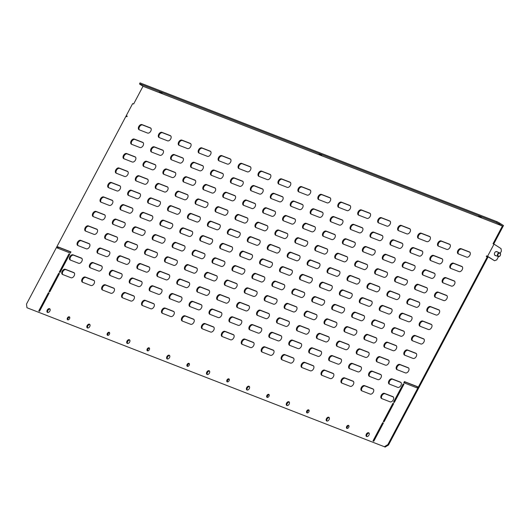 <?xml version="1.0" encoding="UTF-8"?>
<svg xmlns="http://www.w3.org/2000/svg" width="530" height="530" viewBox="0 0 530 530"><rect width="100%" height="100%" fill="white"/><g stroke="black" fill="none" stroke-linecap="round" stroke-linejoin="round"><path stroke-width="0.79" d="M107.59 335.331A1.709 1.1 -57.3 0 0 109.372 334.324A1.709 1.1 -57.3 0 0 109.312 332.383A1.709 1.1 -57.3 0 0 109.187 332.317A1.709 1.1 -57.3 0 0 107.404 333.324A1.709 1.1 -57.3 0 0 107.464 335.265A1.709 1.1 -57.3 0 0 107.59 335.331M67.707 319.822A1.709 1.1 -57.3 0 0 69.483 318.815A1.709 1.1 -57.3 0 0 69.423 316.874A1.709 1.1 -57.3 0 0 69.297 316.808A1.709 1.1 -57.3 0 0 67.522 317.815A1.709 1.1 -57.3 0 0 67.582 319.756A1.709 1.1 -57.3 0 0 67.707 319.822M87.45 327.951A2.14 1.378 -57.3 0 0 89.676 326.692A2.14 1.378 -57.3 0 0 89.603 324.267A2.14 1.378 -57.3 0 0 89.444 324.188A2.14 1.378 -57.3 0 0 87.218 325.447A2.14 1.378 -57.3 0 0 87.291 327.871A2.14 1.378 -57.3 0 0 87.45 327.951M47.561 312.442A2.14 1.378 -57.3 0 0 49.787 311.183A2.14 1.378 -57.3 0 0 49.714 308.758A2.14 1.378 -57.3 0 0 49.555 308.679A2.14 1.378 -57.3 0 0 47.329 309.937A2.14 1.378 -57.3 0 0 47.402 312.362A2.14 1.378 -57.3 0 0 47.561 312.442M497.412 251.982A2.14 1.623 111.2 0 0 496.888 251.604A2.14 1.623 111.2 0 0 494.728 252.711A2.14 1.623 111.2 0 0 495.338 255.593A2.14 1.623 111.2 0 0 495.981 255.665M478.61 215.849L481.227 217.353L478.61 215.849M159.517 91.763L162.134 93.273L159.517 91.763M319.067 153.806L321.677 155.31L319.067 153.806M127.339 343.46A2.14 1.378 -57.3 0 0 129.565 342.201A2.14 1.378 -57.3 0 0 129.486 339.776A2.14 1.378 -57.3 0 0 129.327 339.697A2.14 1.378 -57.3 0 0 127.101 340.956A2.14 1.378 -57.3 0 0 127.18 343.38A2.14 1.378 -57.3 0 0 127.339 343.46M167.222 358.969A2.14 1.378 -57.3 0 0 169.448 357.717A2.14 1.378 -57.3 0 0 169.375 355.292A2.14 1.378 -57.3 0 0 169.216 355.206A2.14 1.378 -57.3 0 0 166.99 356.465A2.14 1.378 -57.3 0 0 167.063 358.889A2.14 1.378 -57.3 0 0 167.222 358.969M207.111 374.485A2.14 1.378 -57.3 0 0 209.337 373.226A2.14 1.378 -57.3 0 0 209.264 370.801A2.14 1.378 -57.3 0 0 209.105 370.722A2.14 1.378 -57.3 0 0 206.879 371.974A2.14 1.378 -57.3 0 0 206.952 374.399A2.14 1.378 -57.3 0 0 207.111 374.485M247 389.994A2.14 1.378 -57.3 0 0 249.226 388.735A2.14 1.378 -57.3 0 0 249.146 386.31A2.14 1.378 -57.3 0 0 248.987 386.231A2.14 1.378 -57.3 0 0 246.761 387.49A2.14 1.378 -57.3 0 0 246.841 389.914A2.14 1.378 -57.3 0 0 247 389.994M286.882 405.503A2.14 1.378 -57.3 0 0 289.108 404.244A2.14 1.378 -57.3 0 0 289.035 401.819A2.14 1.378 -57.3 0 0 288.877 401.74A2.14 1.378 -57.3 0 0 286.651 402.999A2.14 1.378 -57.3 0 0 286.723 405.423A2.14 1.378 -57.3 0 0 286.882 405.503M326.772 421.012A2.14 1.378 -57.3 0 0 328.998 419.753A2.14 1.378 -57.3 0 0 328.925 417.329A2.14 1.378 -57.3 0 0 328.766 417.249A2.14 1.378 -57.3 0 0 326.54 418.508A2.14 1.378 -57.3 0 0 326.613 420.933A2.14 1.378 -57.3 0 0 326.772 421.012M366.661 436.521A2.14 1.378 -57.3 0 0 368.88 435.269A2.14 1.378 -57.3 0 0 368.807 432.844A2.14 1.378 -57.3 0 0 368.648 432.758A2.14 1.378 -57.3 0 0 366.422 434.017A2.14 1.378 -57.3 0 0 366.502 436.442A2.14 1.378 -57.3 0 0 366.661 436.521M147.479 350.84A1.709 1.1 -57.3 0 0 149.261 349.833A1.709 1.1 -57.3 0 0 149.202 347.892A1.709 1.1 -57.3 0 0 149.076 347.832A1.709 1.1 -57.3 0 0 147.294 348.833A1.709 1.1 -57.3 0 0 147.353 350.774A1.709 1.1 -57.3 0 0 147.479 350.84M187.368 366.349A1.709 1.1 -57.3 0 0 189.144 365.342A1.709 1.1 -57.3 0 0 189.084 363.408A1.709 1.1 -57.3 0 0 188.958 363.341A1.709 1.1 -57.3 0 0 187.183 364.349A1.709 1.1 -57.3 0 0 187.242 366.283A1.709 1.1 -57.3 0 0 187.368 366.349M227.251 381.858A1.709 1.1 -57.3 0 0 229.033 380.858A1.709 1.1 -57.3 0 0 228.973 378.917A1.709 1.1 -57.3 0 0 228.847 378.851A1.709 1.1 -57.3 0 0 227.065 379.858A1.709 1.1 -57.3 0 0 227.125 381.799A1.709 1.1 -57.3 0 0 227.251 381.858M267.14 397.374A1.709 1.1 -57.3 0 0 268.922 396.367A1.709 1.1 -57.3 0 0 268.862 394.426A1.709 1.1 -57.3 0 0 268.736 394.36A1.709 1.1 -57.3 0 0 266.954 395.367A1.709 1.1 -57.3 0 0 267.014 397.308A1.709 1.1 -57.3 0 0 267.14 397.374M307.029 412.883A1.709 1.1 -57.3 0 0 308.805 411.876A1.709 1.1 -57.3 0 0 308.745 409.935A1.709 1.1 -57.3 0 0 308.619 409.869A1.709 1.1 -57.3 0 0 306.837 410.876A1.709 1.1 -57.3 0 0 306.903 412.817A1.709 1.1 -57.3 0 0 307.029 412.883M346.911 428.392A1.709 1.1 -57.3 0 0 348.694 427.385A1.709 1.1 -57.3 0 0 348.634 425.444A1.709 1.1 -57.3 0 0 348.508 425.385A1.709 1.1 -57.3 0 0 346.726 426.385A1.709 1.1 -57.3 0 0 346.786 428.326A1.709 1.1 -57.3 0 0 346.911 428.392M348.899 425.736A1.709 1.1 -57.3 0 0 347.422 426.703A1.709 1.1 -57.3 0 0 347.163 428.445M309.01 410.227A1.709 1.1 -57.3 0 0 307.532 411.194A1.709 1.1 -57.3 0 0 307.274 412.936M269.121 394.717A1.709 1.1 -57.3 0 0 267.65 395.678A1.709 1.1 -57.3 0 0 267.385 397.421M229.238 379.208A1.709 1.1 -57.3 0 0 227.761 380.169A1.709 1.1 -57.3 0 0 227.502 381.911M189.349 363.699A1.709 1.1 -57.3 0 0 187.872 364.66A1.709 1.1 -57.3 0 0 187.613 366.402M149.46 348.183A1.709 1.1 -57.3 0 0 147.989 349.151A1.709 1.1 -57.3 0 0 147.724 350.893M369.085 433.116A2.14 1.378 -57.3 0 0 367.131 434.308A2.14 1.378 -57.3 0 0 366.859 436.574M329.196 417.607A2.14 1.378 -57.3 0 0 327.248 418.799A2.14 1.378 -57.3 0 0 326.977 421.065M289.307 402.098A2.14 1.378 -57.3 0 0 287.359 403.29A2.14 1.378 -57.3 0 0 287.088 405.556M249.425 386.582A2.14 1.378 -57.3 0 0 247.47 387.775A2.14 1.378 -57.3 0 0 247.199 390.047M209.535 371.073A2.14 1.378 -57.3 0 0 207.588 372.265A2.14 1.378 -57.3 0 0 207.316 374.538M169.646 355.564A2.14 1.378 -57.3 0 0 167.699 356.756A2.14 1.378 -57.3 0 0 167.427 359.022M129.764 340.055A2.14 1.378 -57.3 0 0 127.809 341.247A2.14 1.378 -57.3 0 0 127.538 343.513M142.716 86.847L133.646 103.979L132.652 103.595L126.213 115.745L127.213 116.136L126.902 116.713L125.908 116.328L26.5 304.074L26.964 307.744L384.349 446.717L387.874 444.597L487.282 256.851L486.288 256.46L486.593 255.884L487.587 256.275L494.026 244.118L493.026 243.727L502.407 226.019L143.02 86.271L142.716 86.847M486.99 256.739L487.229 256.295L486.593 255.884M387.874 444.597L388.51 445.008L487.918 257.262L487.282 256.851M26.964 307.744L384.349 446.717M493.735 244.005L503.5 225.561L499.465 222.978L499.008 223.845L502.407 226.019M109.578 332.674A1.709 1.1 -57.3 0 0 108.1 333.642A1.709 1.1 -57.3 0 0 107.842 335.384M69.688 317.165A1.709 1.1 -57.3 0 0 68.211 318.126A1.709 1.1 -57.3 0 0 67.953 319.868M89.875 324.546A2.14 1.378 -57.3 0 0 87.927 325.738A2.14 1.378 -57.3 0 0 87.655 328.004M49.986 309.03A2.14 1.378 -57.3 0 0 48.038 310.222A2.14 1.378 -57.3 0 0 47.766 312.495M161.67 289.446L153.435 286.246A2.961 1.901 -57.3 0 0 150.5 287.744A2.961 1.901 -57.3 0 0 150.182 291.102M154.011 303.915L145.77 300.715A2.961 1.901 -57.3 0 0 142.842 302.213A2.961 1.901 -57.3 0 0 142.517 305.572M287.406 233.657L279.171 230.451A2.961 1.901 -57.3 0 0 276.243 231.954A2.961 1.901 -57.3 0 0 275.918 235.307M279.747 248.126L271.512 244.92A2.961 1.901 -57.3 0 0 268.584 246.423A2.961 1.901 -57.3 0 0 268.26 249.776M272.089 262.595L263.847 259.389A2.961 1.901 -57.3 0 0 260.919 260.892A2.961 1.901 -57.3 0 0 260.594 264.245M264.424 277.064L256.189 273.858A2.961 1.901 -57.3 0 0 253.26 275.361A2.961 1.901 -57.3 0 0 252.936 278.714M256.765 291.533L248.53 288.327A2.961 1.901 -57.3 0 0 245.595 289.831A2.961 1.901 -57.3 0 0 245.277 293.183M249.107 306.002L240.865 302.796A2.961 1.901 -57.3 0 0 237.937 304.299A2.961 1.901 -57.3 0 0 237.612 307.652M134.064 296.164L125.829 292.957A2.961 1.901 -57.3 0 0 122.9 294.455A2.961 1.901 -57.3 0 0 122.576 297.814M141.729 281.695L133.487 278.488A2.961 1.901 -57.3 0 0 130.559 279.986A2.961 1.901 -57.3 0 0 130.234 283.345M114.122 288.406L105.887 285.206A2.961 1.901 -57.3 0 0 102.953 286.703A2.961 1.901 -57.3 0 0 102.634 290.056M121.781 273.937L113.546 270.737A2.961 1.901 -57.3 0 0 110.618 272.235A2.961 1.901 -57.3 0 0 110.293 275.587M94.181 280.648L85.939 277.448A2.961 1.901 -57.3 0 0 83.011 278.946A2.961 1.901 -57.3 0 0 82.687 282.305M101.84 266.179L93.605 262.979A2.961 1.901 -57.3 0 0 90.67 264.477A2.961 1.901 -57.3 0 0 90.352 267.835M74.233 272.897L65.998 269.69A2.961 1.901 -57.3 0 0 63.07 271.194A2.961 1.901 -57.3 0 0 62.745 274.547M81.898 258.428L73.657 255.221A2.961 1.901 -57.3 0 0 70.728 256.725A2.961 1.901 -57.3 0 0 70.404 260.078M275.123 211.43L266.888 208.23A2.961 1.901 -57.3 0 0 263.96 209.728A2.961 1.901 -57.3 0 0 263.635 213.086M267.464 225.899L259.23 222.699A2.961 1.901 -57.3 0 0 256.301 224.197A2.961 1.901 -57.3 0 0 255.977 227.555M259.806 240.368L251.571 237.168A2.961 1.901 -57.3 0 0 248.636 238.666A2.961 1.901 -57.3 0 0 248.312 242.024M252.141 254.837L243.906 251.637A2.961 1.901 -57.3 0 0 240.978 253.135A2.961 1.901 -57.3 0 0 240.653 256.493M244.482 269.306L236.248 266.106A2.961 1.901 -57.3 0 0 233.313 267.604A2.961 1.901 -57.3 0 0 232.995 270.962M236.824 283.775L228.582 280.575A2.961 1.901 -57.3 0 0 225.654 282.073A2.961 1.901 -57.3 0 0 225.329 285.431M229.159 298.244L220.924 295.044A2.961 1.901 -57.3 0 0 217.996 296.542A2.961 1.901 -57.3 0 0 217.671 299.901M221.5 312.713L213.265 309.513A2.961 1.901 -57.3 0 0 210.331 311.011A2.961 1.901 -57.3 0 0 210.012 314.369M170.786 135.965L162.551 132.758A2.961 1.901 -57.3 0 0 159.623 134.256A2.961 1.901 -57.3 0 0 159.298 137.614M190.727 143.716L182.492 140.516A2.961 1.901 -57.3 0 0 179.564 142.013A2.961 1.901 -57.3 0 0 179.239 145.372M210.675 151.474L202.44 148.268A2.961 1.901 -57.3 0 0 199.505 149.771A2.961 1.901 -57.3 0 0 199.181 153.124M230.616 159.225L222.381 156.025A2.961 1.901 -57.3 0 0 219.453 157.523A2.961 1.901 -57.3 0 0 219.128 160.881M295.071 219.188L286.836 215.982A2.961 1.901 -57.3 0 0 283.901 217.485A2.961 1.901 -57.3 0 0 283.577 220.838M302.729 204.719L294.494 201.513A2.961 1.901 -57.3 0 0 291.566 203.016A2.961 1.901 -57.3 0 0 291.242 206.369M310.388 190.25L302.153 187.044A2.961 1.901 -57.3 0 0 299.225 188.548A2.961 1.901 -57.3 0 0 298.9 191.9M213.835 327.182L205.6 323.982A2.961 1.901 -57.3 0 0 202.672 325.48A2.961 1.901 -57.3 0 0 202.347 328.832M316.595 314.8L308.361 311.594A2.961 1.901 -57.3 0 0 305.426 313.091A2.961 1.901 -57.3 0 0 305.108 316.45M324.254 300.331L316.019 297.125A2.961 1.901 -57.3 0 0 313.091 298.622A2.961 1.901 -57.3 0 0 312.766 301.981M331.919 285.862L323.678 282.656A2.961 1.901 -57.3 0 0 320.749 284.153A2.961 1.901 -57.3 0 0 320.425 287.512M339.578 271.393L331.343 268.187A2.961 1.901 -57.3 0 0 328.415 269.684A2.961 1.901 -57.3 0 0 328.09 273.043M347.236 256.924L339.001 253.718A2.961 1.901 -57.3 0 0 336.073 255.215A2.961 1.901 -57.3 0 0 335.748 258.574M354.901 242.455L346.666 239.249A2.961 1.901 -57.3 0 0 343.731 240.746A2.961 1.901 -57.3 0 0 343.407 244.105M362.56 227.986L354.325 224.78A2.961 1.901 -57.3 0 0 351.397 226.277A2.961 1.901 -57.3 0 0 351.072 229.636M370.218 213.517L361.983 210.311A2.961 1.901 -57.3 0 0 359.055 211.808A2.961 1.901 -57.3 0 0 358.731 215.167M273.666 350.449L265.431 347.243A2.961 1.901 -57.3 0 0 262.502 348.747A2.961 1.901 -57.3 0 0 262.178 352.099M281.331 335.98L273.096 332.774A2.961 1.901 -57.3 0 0 270.161 334.278A2.961 1.901 -57.3 0 0 269.836 337.63M288.989 321.511L280.754 318.305A2.961 1.901 -57.3 0 0 277.826 319.809A2.961 1.901 -57.3 0 0 277.501 323.161M296.654 307.042L288.413 303.836A2.961 1.901 -57.3 0 0 285.485 305.34A2.961 1.901 -57.3 0 0 285.16 308.692M304.313 292.573L296.078 289.367A2.961 1.901 -57.3 0 0 293.143 290.871A2.961 1.901 -57.3 0 0 292.825 294.223M311.971 278.104L303.736 274.904A2.961 1.901 -57.3 0 0 300.808 276.402A2.961 1.901 -57.3 0 0 300.483 279.754M319.636 263.635L311.395 260.435A2.961 1.901 -57.3 0 0 308.467 261.933A2.961 1.901 -57.3 0 0 308.142 265.285M327.295 249.166L319.06 245.966A2.961 1.901 -57.3 0 0 316.132 247.464A2.961 1.901 -57.3 0 0 315.807 250.816M292.03 270.346L283.795 267.147A2.961 1.901 -57.3 0 0 280.867 268.644A2.961 1.901 -57.3 0 0 280.542 272.003M299.688 255.877L291.454 252.677A2.961 1.901 -57.3 0 0 288.525 254.175A2.961 1.901 -57.3 0 0 288.201 257.534M307.354 241.408L299.119 238.208A2.961 1.901 -57.3 0 0 296.184 239.706A2.961 1.901 -57.3 0 0 295.859 243.065M315.012 226.939L306.777 223.74A2.961 1.901 -57.3 0 0 303.849 225.237A2.961 1.901 -57.3 0 0 303.524 228.596M322.671 212.47L314.436 209.27A2.961 1.901 -57.3 0 0 311.507 210.768A2.961 1.901 -57.3 0 0 311.183 214.127M330.336 198.001L322.101 194.802A2.961 1.901 -57.3 0 0 319.166 196.299A2.961 1.901 -57.3 0 0 318.841 199.658M233.783 334.94L225.548 331.734A2.961 1.901 -57.3 0 0 222.613 333.231A2.961 1.901 -57.3 0 0 222.289 336.59M241.441 320.471L233.207 317.265A2.961 1.901 -57.3 0 0 230.278 318.769A2.961 1.901 -57.3 0 0 229.954 322.121M253.724 342.691L245.489 339.492A2.961 1.901 -57.3 0 0 242.561 340.989A2.961 1.901 -57.3 0 0 242.236 344.348M350.277 205.759L342.042 202.559A2.961 1.901 -57.3 0 0 339.114 204.057A2.961 1.901 -57.3 0 0 338.789 207.409M342.618 220.228L334.384 217.028A2.961 1.901 -57.3 0 0 331.449 218.526A2.961 1.901 -57.3 0 0 331.124 221.878M334.953 234.697L326.719 231.497A2.961 1.901 -57.3 0 0 323.79 232.995A2.961 1.901 -57.3 0 0 323.466 236.347M261.389 328.222L253.148 325.022A2.961 1.901 -57.3 0 0 250.22 326.52A2.961 1.901 -57.3 0 0 249.895 329.879M269.048 313.753L260.813 310.553A2.961 1.901 -57.3 0 0 257.878 312.051A2.961 1.901 -57.3 0 0 257.56 315.41M276.706 299.284L268.471 296.084A2.961 1.901 -57.3 0 0 265.543 297.582A2.961 1.901 -57.3 0 0 265.219 300.941M284.371 284.815L276.13 281.615A2.961 1.901 -57.3 0 0 273.202 283.113A2.961 1.901 -57.3 0 0 272.877 286.472M222.958 173.694L214.723 170.494A2.961 1.901 -57.3 0 0 211.788 171.992A2.961 1.901 -57.3 0 0 211.463 175.351M215.293 188.163L207.058 184.963A2.961 1.901 -57.3 0 0 204.13 186.461A2.961 1.901 -57.3 0 0 203.805 189.819M207.634 202.632L199.399 199.432A2.961 1.901 -57.3 0 0 196.471 200.93A2.961 1.901 -57.3 0 0 196.146 204.288M199.976 217.101L191.741 213.901A2.961 1.901 -57.3 0 0 188.806 215.399A2.961 1.901 -57.3 0 0 188.481 218.757M192.31 231.57L184.076 228.37A2.961 1.901 -57.3 0 0 181.147 229.868A2.961 1.901 -57.3 0 0 180.823 233.227M184.652 246.039L176.417 242.839A2.961 1.901 -57.3 0 0 173.489 244.337A2.961 1.901 -57.3 0 0 173.164 247.695M176.994 260.508L168.752 257.308A2.961 1.901 -57.3 0 0 165.824 258.806A2.961 1.901 -57.3 0 0 165.499 262.165M169.328 274.977L161.094 271.777A2.961 1.901 -57.3 0 0 158.165 273.275A2.961 1.901 -57.3 0 0 157.841 276.633M250.557 166.983L242.323 163.783A2.961 1.901 -57.3 0 0 239.394 165.28A2.961 1.901 -57.3 0 0 239.07 168.633M242.899 181.452L234.664 178.252A2.961 1.901 -57.3 0 0 231.736 179.749A2.961 1.901 -57.3 0 0 231.411 183.102M235.24 195.921L227.006 192.721A2.961 1.901 -57.3 0 0 224.071 194.219A2.961 1.901 -57.3 0 0 223.746 197.571M227.575 210.39L219.34 207.19A2.961 1.901 -57.3 0 0 216.412 208.688A2.961 1.901 -57.3 0 0 216.088 212.04M219.917 224.859L211.682 221.659A2.961 1.901 -57.3 0 0 208.754 223.156A2.961 1.901 -57.3 0 0 208.429 226.509M212.258 239.328L204.017 236.122A2.961 1.901 -57.3 0 0 201.089 237.625A2.961 1.901 -57.3 0 0 200.764 240.978M204.593 253.797L196.358 250.591A2.961 1.901 -57.3 0 0 193.43 252.094A2.961 1.901 -57.3 0 0 193.106 255.447M196.935 268.266L188.7 265.06A2.961 1.901 -57.3 0 0 185.765 266.563A2.961 1.901 -57.3 0 0 185.447 269.916M232.2 247.086L223.965 243.88A2.961 1.901 -57.3 0 0 221.036 245.377A2.961 1.901 -57.3 0 0 220.712 248.736M224.541 261.555L216.3 258.349A2.961 1.901 -57.3 0 0 213.371 259.846A2.961 1.901 -57.3 0 0 213.047 263.205M216.876 276.017L208.641 272.817A2.961 1.901 -57.3 0 0 205.713 274.315A2.961 1.901 -57.3 0 0 205.388 277.674M209.218 290.486L200.983 287.286A2.961 1.901 -57.3 0 0 198.048 288.784A2.961 1.901 -57.3 0 0 197.73 292.143M201.559 304.955L193.317 301.755A2.961 1.901 -57.3 0 0 190.389 303.253A2.961 1.901 -57.3 0 0 190.065 306.612M193.894 319.424L185.659 316.224A2.961 1.901 -57.3 0 0 182.731 317.722A2.961 1.901 -57.3 0 0 182.406 321.081M290.447 182.492L282.212 179.292A2.961 1.901 -57.3 0 0 279.284 180.79A2.961 1.901 -57.3 0 0 278.959 184.148M282.788 196.961L274.553 193.761A2.961 1.901 -57.3 0 0 271.618 195.259A2.961 1.901 -57.3 0 0 271.294 198.618M270.505 174.741L262.27 171.535A2.961 1.901 -57.3 0 0 259.336 173.032A2.961 1.901 -57.3 0 0 259.011 176.391M173.953 311.673L165.718 308.467A2.961 1.901 -57.3 0 0 162.783 309.97A2.961 1.901 -57.3 0 0 162.458 313.323M181.611 297.204L173.376 293.998A2.961 1.901 -57.3 0 0 170.448 295.502A2.961 1.901 -57.3 0 0 170.123 298.854M189.276 282.735L181.035 279.529A2.961 1.901 -57.3 0 0 178.106 281.032A2.961 1.901 -57.3 0 0 177.782 284.385M262.84 189.21L254.605 186.003A2.961 1.901 -57.3 0 0 251.677 187.501A2.961 1.901 -57.3 0 0 251.352 190.86M255.182 203.679L246.947 200.472A2.961 1.901 -57.3 0 0 244.019 201.97A2.961 1.901 -57.3 0 0 243.694 205.329M247.523 218.148L239.288 214.941A2.961 1.901 -57.3 0 0 236.353 216.439A2.961 1.901 -57.3 0 0 236.029 219.798M239.858 232.617L231.623 229.41A2.961 1.901 -57.3 0 0 228.695 230.908A2.961 1.901 -57.3 0 0 228.37 234.267M149.387 267.226L141.152 264.019A2.961 1.901 -57.3 0 0 138.217 265.517A2.961 1.901 -57.3 0 0 137.899 268.876M157.046 252.757L148.811 249.55A2.961 1.901 -57.3 0 0 145.882 251.054A2.961 1.901 -57.3 0 0 145.558 254.407M164.711 238.288L156.469 235.081A2.961 1.901 -57.3 0 0 153.541 236.585A2.961 1.901 -57.3 0 0 153.216 239.938M172.369 223.819L164.134 220.612A2.961 1.901 -57.3 0 0 161.206 222.116A2.961 1.901 -57.3 0 0 160.881 225.469M180.028 209.35L171.793 206.144A2.961 1.901 -57.3 0 0 168.865 207.647A2.961 1.901 -57.3 0 0 168.54 211M187.693 194.881L179.458 191.674A2.961 1.901 -57.3 0 0 176.523 193.178A2.961 1.901 -57.3 0 0 176.198 196.531M195.351 180.412L187.117 177.206A2.961 1.901 -57.3 0 0 184.188 178.709A2.961 1.901 -57.3 0 0 183.864 182.062M203.01 165.943L194.775 162.736A2.961 1.901 -57.3 0 0 191.847 164.24A2.961 1.901 -57.3 0 0 191.522 167.593M129.446 259.468L121.204 256.268A2.961 1.901 -57.3 0 0 118.276 257.765A2.961 1.901 -57.3 0 0 117.951 261.124M137.104 244.999L128.87 241.799A2.961 1.901 -57.3 0 0 125.935 243.297A2.961 1.901 -57.3 0 0 125.617 246.655M144.763 230.53L136.528 227.33A2.961 1.901 -57.3 0 0 133.6 228.827A2.961 1.901 -57.3 0 0 133.275 232.186M152.428 216.061L144.193 212.861A2.961 1.901 -57.3 0 0 141.258 214.358A2.961 1.901 -57.3 0 0 140.934 217.717M160.086 201.592L151.852 198.392A2.961 1.901 -57.3 0 0 148.923 199.889A2.961 1.901 -57.3 0 0 148.599 203.248M167.745 187.123L159.51 183.923A2.961 1.901 -57.3 0 0 156.582 185.421A2.961 1.901 -57.3 0 0 156.257 188.779M175.41 172.654L167.175 169.454A2.961 1.901 -57.3 0 0 164.24 170.952A2.961 1.901 -57.3 0 0 163.916 174.31M183.069 158.185L174.834 154.985A2.961 1.901 -57.3 0 0 171.906 156.482A2.961 1.901 -57.3 0 0 171.581 159.841M109.498 251.71L101.263 248.51A2.961 1.901 -57.3 0 0 98.335 250.008A2.961 1.901 -57.3 0 0 98.01 253.367M117.163 237.241L108.922 234.041A2.961 1.901 -57.3 0 0 105.993 235.539A2.961 1.901 -57.3 0 0 105.669 238.898M124.822 222.772L116.587 219.572A2.961 1.901 -57.3 0 0 113.659 221.07A2.961 1.901 -57.3 0 0 113.334 224.428M132.48 208.31L124.245 205.103A2.961 1.901 -57.3 0 0 121.317 206.601A2.961 1.901 -57.3 0 0 120.992 209.959M140.145 193.841L131.91 190.634A2.961 1.901 -57.3 0 0 128.976 192.132A2.961 1.901 -57.3 0 0 128.651 195.49M147.804 179.372L139.569 176.165A2.961 1.901 -57.3 0 0 136.641 177.663A2.961 1.901 -57.3 0 0 136.316 181.022M155.462 164.903L147.227 161.696A2.961 1.901 -57.3 0 0 144.299 163.194A2.961 1.901 -57.3 0 0 143.974 166.553M163.127 150.434L154.893 147.227A2.961 1.901 -57.3 0 0 151.958 148.725A2.961 1.901 -57.3 0 0 151.633 152.083M89.557 243.959L81.322 240.752A2.961 1.901 -57.3 0 0 78.387 242.256A2.961 1.901 -57.3 0 0 78.069 245.609M97.215 229.49L88.98 226.284A2.961 1.901 -57.3 0 0 86.052 227.787A2.961 1.901 -57.3 0 0 85.728 231.14M104.88 215.021L96.645 211.815A2.961 1.901 -57.3 0 0 93.711 213.318A2.961 1.901 -57.3 0 0 93.386 216.671M112.539 200.552L104.304 197.345A2.961 1.901 -57.3 0 0 101.376 198.849A2.961 1.901 -57.3 0 0 101.051 202.202M120.197 186.083L111.962 182.877A2.961 1.901 -57.3 0 0 109.034 184.38A2.961 1.901 -57.3 0 0 108.71 187.733M127.862 171.614L119.628 168.414A2.961 1.901 -57.3 0 0 116.693 169.911A2.961 1.901 -57.3 0 0 116.368 173.264M135.521 157.145L127.286 153.945A2.961 1.901 -57.3 0 0 124.358 155.442A2.961 1.901 -57.3 0 0 124.033 158.795M143.179 142.676L134.945 139.476A2.961 1.901 -57.3 0 0 132.016 140.973A2.961 1.901 -57.3 0 0 131.692 144.326M419.349 302.411L411.114 299.212A2.961 1.901 -57.3 0 0 408.186 300.709A2.961 1.901 -57.3 0 0 407.861 304.061M411.691 316.88L403.456 313.68A2.961 1.901 -57.3 0 0 400.521 315.178A2.961 1.901 -57.3 0 0 400.203 318.53M404.032 331.349L395.791 328.149A2.961 1.901 -57.3 0 0 392.863 329.647A2.961 1.901 -57.3 0 0 392.538 332.999M396.367 345.818L388.132 342.612A2.961 1.901 -57.3 0 0 385.204 344.116A2.961 1.901 -57.3 0 0 384.879 347.468M469.938 252.293L461.703 249.087A2.961 1.901 -57.3 0 0 458.775 250.584A2.961 1.901 -57.3 0 0 458.45 253.943M373.385 389.225L365.15 386.019A2.961 1.901 -57.3 0 0 362.222 387.523A2.961 1.901 -57.3 0 0 361.897 390.875M381.043 374.756L372.809 371.55A2.961 1.901 -57.3 0 0 369.88 373.054A2.961 1.901 -57.3 0 0 369.556 376.406M388.709 360.287L380.474 357.081A2.961 1.901 -57.3 0 0 377.539 358.585A2.961 1.901 -57.3 0 0 377.214 361.937M427.014 287.942L418.773 284.743A2.961 1.901 -57.3 0 0 415.845 286.24A2.961 1.901 -57.3 0 0 415.52 289.592M434.673 273.473L426.438 270.273A2.961 1.901 -57.3 0 0 423.51 271.771A2.961 1.901 -57.3 0 0 423.185 275.123M442.331 259.004L434.096 255.804A2.961 1.901 -57.3 0 0 431.168 257.302A2.961 1.901 -57.3 0 0 430.844 260.654M449.996 244.535L441.762 241.335A2.961 1.901 -57.3 0 0 438.827 242.833A2.961 1.901 -57.3 0 0 438.502 246.185M353.444 381.467L345.209 378.268A2.961 1.901 -57.3 0 0 342.274 379.765A2.961 1.901 -57.3 0 0 341.949 383.124M361.102 366.999L352.867 363.799A2.961 1.901 -57.3 0 0 349.939 365.296A2.961 1.901 -57.3 0 0 349.615 368.655M368.767 352.529L360.526 349.33A2.961 1.901 -57.3 0 0 357.598 350.827A2.961 1.901 -57.3 0 0 357.273 354.186M376.426 338.06L368.191 334.861A2.961 1.901 -57.3 0 0 365.256 336.358A2.961 1.901 -57.3 0 0 364.938 339.717M462.279 266.762L454.044 263.556A2.961 1.901 -57.3 0 0 451.109 265.053A2.961 1.901 -57.3 0 0 450.785 268.412M454.614 281.231L446.379 278.025A2.961 1.901 -57.3 0 0 443.451 279.522A2.961 1.901 -57.3 0 0 443.126 282.881M446.956 295.7L438.721 292.494A2.961 1.901 -57.3 0 0 435.792 293.991A2.961 1.901 -57.3 0 0 435.468 297.35M439.297 310.169L431.056 306.963A2.961 1.901 -57.3 0 0 428.127 308.46A2.961 1.901 -57.3 0 0 427.803 311.819M431.632 324.638L423.397 321.432A2.961 1.901 -57.3 0 0 420.469 322.929A2.961 1.901 -57.3 0 0 420.144 326.288M423.974 339.107L415.739 335.901A2.961 1.901 -57.3 0 0 412.804 337.398A2.961 1.901 -57.3 0 0 412.486 340.757M416.315 353.576L408.074 350.37A2.961 1.901 -57.3 0 0 405.145 351.867A2.961 1.901 -57.3 0 0 404.821 355.226M408.65 368.045L400.415 364.839A2.961 1.901 -57.3 0 0 397.487 366.336A2.961 1.901 -57.3 0 0 397.162 369.695M400.991 382.508L392.757 379.308A2.961 1.901 -57.3 0 0 389.822 380.805A2.961 1.901 -57.3 0 0 389.497 384.164M393.326 396.977L385.091 393.777A2.961 1.901 -57.3 0 0 382.163 395.274A2.961 1.901 -57.3 0 0 381.839 398.633M351.86 293.613L343.625 290.413A2.961 1.901 -57.3 0 0 340.691 291.911A2.961 1.901 -57.3 0 0 340.373 295.27M344.202 308.082L335.96 304.882A2.961 1.901 -57.3 0 0 333.032 306.38A2.961 1.901 -57.3 0 0 332.707 309.739M336.537 322.551L328.302 319.351A2.961 1.901 -57.3 0 0 325.374 320.849A2.961 1.901 -57.3 0 0 325.049 324.208M328.878 337.02L320.643 333.82A2.961 1.901 -57.3 0 0 317.709 335.318A2.961 1.901 -57.3 0 0 317.39 338.677M321.213 351.489L312.978 348.29A2.961 1.901 -57.3 0 0 310.05 349.787A2.961 1.901 -57.3 0 0 309.725 353.146M313.555 365.958L305.32 362.758A2.961 1.901 -57.3 0 0 302.392 364.256A2.961 1.901 -57.3 0 0 302.067 367.615M410.107 229.026L401.873 225.82A2.961 1.901 -57.3 0 0 398.944 227.324A2.961 1.901 -57.3 0 0 398.62 230.676M402.449 243.495L394.214 240.289A2.961 1.901 -57.3 0 0 391.279 241.793A2.961 1.901 -57.3 0 0 390.954 245.145M390.166 221.268L381.931 218.069A2.961 1.901 -57.3 0 0 378.996 219.566A2.961 1.901 -57.3 0 0 378.672 222.925M293.613 358.2L285.378 355.001A2.961 1.901 -57.3 0 0 282.444 356.498A2.961 1.901 -57.3 0 0 282.119 359.857M301.272 343.731L293.037 340.532A2.961 1.901 -57.3 0 0 290.109 342.029A2.961 1.901 -57.3 0 0 289.784 345.388M308.937 329.262L300.695 326.063A2.961 1.901 -57.3 0 0 297.767 327.56A2.961 1.901 -57.3 0 0 297.443 330.919M382.501 235.737L374.266 232.537A2.961 1.901 -57.3 0 0 371.338 234.035A2.961 1.901 -57.3 0 0 371.013 237.394M374.842 250.206L366.608 247.006A2.961 1.901 -57.3 0 0 363.679 248.504A2.961 1.901 -57.3 0 0 363.355 251.863M367.184 264.675L358.949 261.476A2.961 1.901 -57.3 0 0 356.014 262.973A2.961 1.901 -57.3 0 0 355.69 266.332M359.519 279.144L351.284 275.945A2.961 1.901 -57.3 0 0 348.356 277.442A2.961 1.901 -57.3 0 0 348.031 280.801M414.732 265.715L406.497 262.516A2.961 1.901 -57.3 0 0 403.562 264.013A2.961 1.901 -57.3 0 0 403.237 267.372M422.39 251.246L414.155 248.047A2.961 1.901 -57.3 0 0 411.227 249.544A2.961 1.901 -57.3 0 0 410.902 252.903M430.049 236.777L421.814 233.578A2.961 1.901 -57.3 0 0 418.885 235.075A2.961 1.901 -57.3 0 0 418.561 238.434M333.496 373.716L325.261 370.51A2.961 1.901 -57.3 0 0 322.333 372.014A2.961 1.901 -57.3 0 0 322.008 375.366M407.067 280.185L398.832 276.985A2.961 1.901 -57.3 0 0 395.903 278.482A2.961 1.901 -57.3 0 0 395.579 281.841M399.408 294.654L391.173 291.454A2.961 1.901 -57.3 0 0 388.238 292.951A2.961 1.901 -57.3 0 0 387.92 296.31M391.75 309.123L383.508 305.923A2.961 1.901 -57.3 0 0 380.58 307.42A2.961 1.901 -57.3 0 0 380.255 310.779M384.084 323.591L375.85 320.392A2.961 1.901 -57.3 0 0 372.921 321.889A2.961 1.901 -57.3 0 0 372.597 325.248M341.161 359.247L332.926 356.041A2.961 1.901 -57.3 0 0 329.991 357.545A2.961 1.901 -57.3 0 0 329.667 360.897M348.819 344.778L340.585 341.572A2.961 1.901 -57.3 0 0 337.656 343.076A2.961 1.901 -57.3 0 0 337.332 346.428M356.485 330.309L348.243 327.103A2.961 1.901 -57.3 0 0 345.315 328.607A2.961 1.901 -57.3 0 0 344.99 331.959M364.143 315.84L355.908 312.634A2.961 1.901 -57.3 0 0 352.973 314.138A2.961 1.901 -57.3 0 0 352.655 317.49M371.802 301.371L363.567 298.165A2.961 1.901 -57.3 0 0 360.639 299.669A2.961 1.901 -57.3 0 0 360.314 303.021M379.467 286.902L371.225 283.696A2.961 1.901 -57.3 0 0 368.297 285.2A2.961 1.901 -57.3 0 0 367.972 288.552M387.125 272.433L378.89 269.227A2.961 1.901 -57.3 0 0 375.962 270.731A2.961 1.901 -57.3 0 0 375.637 274.083M394.784 257.964L386.549 254.758A2.961 1.901 -57.3 0 0 383.621 256.262A2.961 1.901 -57.3 0 0 383.296 259.614M150.845 128.207L142.61 125.007A2.961 1.901 -57.3 0 0 139.675 126.504A2.961 1.901 -57.3 0 0 139.35 129.857M70.881 252.048L58.426 247.205L57.883 248.232M49.124 293.143L39.452 311.203M59.386 273.752L49.714 291.818M69.655 254.367L59.983 272.427M417.494 386.834L405.039 381.991L404.496 383.018M403.906 384.343L394.234 402.402M393.638 403.734L383.965 421.794M383.375 423.119L373.703 441.179M388.51 445.008L384.985 447.128M487.229 256.295L494.589 260.76L496.782 259.839L498.492 256.613M158.417 294.302A2.961 1.901 -57.3 0 0 161.498 292.567A2.961 1.901 -57.3 0 0 161.392 289.208A2.961 1.901 -57.3 0 0 161.173 289.095L152.799 285.836A2.961 1.901 -57.3 0 0 149.718 287.578A2.961 1.901 -57.3 0 0 149.818 290.937A2.961 1.901 -57.3 0 0 150.036 291.043L158.417 294.302M150.752 308.771A2.961 1.901 -57.3 0 0 153.832 307.029A2.961 1.901 -57.3 0 0 153.733 303.677A2.961 1.901 -57.3 0 0 153.514 303.564L145.134 300.305A2.961 1.901 -57.3 0 0 142.053 302.047A2.961 1.901 -57.3 0 0 142.159 305.406A2.961 1.901 -57.3 0 0 142.378 305.512L150.752 308.771M284.153 238.513A2.961 1.901 -57.3 0 0 287.233 236.771A2.961 1.901 -57.3 0 0 287.134 233.412A2.961 1.901 -57.3 0 0 286.909 233.299L278.535 230.047A2.961 1.901 -57.3 0 0 275.454 231.782A2.961 1.901 -57.3 0 0 275.56 235.141A2.961 1.901 -57.3 0 0 275.779 235.254L284.153 238.513M276.494 252.982A2.961 1.901 -57.3 0 0 279.575 251.24A2.961 1.901 -57.3 0 0 279.469 247.881A2.961 1.901 -57.3 0 0 279.25 247.768L270.876 244.515A2.961 1.901 -57.3 0 0 267.796 246.251A2.961 1.901 -57.3 0 0 267.895 249.61A2.961 1.901 -57.3 0 0 268.114 249.723L276.494 252.982M268.829 267.451A2.961 1.901 -57.3 0 0 271.916 265.709A2.961 1.901 -57.3 0 0 271.81 262.35A2.961 1.901 -57.3 0 0 271.592 262.237L263.211 258.985A2.961 1.901 -57.3 0 0 260.131 260.72A2.961 1.901 -57.3 0 0 260.237 264.079A2.961 1.901 -57.3 0 0 260.455 264.192L268.829 267.451M261.171 281.92A2.961 1.901 -57.3 0 0 264.251 280.178A2.961 1.901 -57.3 0 0 264.152 276.819A2.961 1.901 -57.3 0 0 263.927 276.706L255.553 273.453A2.961 1.901 -57.3 0 0 252.472 275.189A2.961 1.901 -57.3 0 0 252.578 278.548A2.961 1.901 -57.3 0 0 252.797 278.661L261.171 281.92M253.512 296.389A2.961 1.901 -57.3 0 0 256.593 294.647A2.961 1.901 -57.3 0 0 256.487 291.288A2.961 1.901 -57.3 0 0 256.268 291.175L247.894 287.923A2.961 1.901 -57.3 0 0 244.814 289.658A2.961 1.901 -57.3 0 0 244.913 293.017A2.961 1.901 -57.3 0 0 245.132 293.13L253.512 296.389M245.847 310.858A2.961 1.901 -57.3 0 0 248.928 309.116A2.961 1.901 -57.3 0 0 248.828 305.757A2.961 1.901 -57.3 0 0 248.61 305.644L240.229 302.392A2.961 1.901 -57.3 0 0 237.148 304.127A2.961 1.901 -57.3 0 0 237.255 307.486A2.961 1.901 -57.3 0 0 237.473 307.599L245.847 310.858M130.811 301.02A2.961 1.901 -57.3 0 0 133.891 299.278A2.961 1.901 -57.3 0 0 133.785 295.919A2.961 1.901 -57.3 0 0 133.567 295.806L125.193 292.553A2.961 1.901 -57.3 0 0 122.112 294.289A2.961 1.901 -57.3 0 0 122.218 297.648A2.961 1.901 -57.3 0 0 122.437 297.761L130.811 301.02M138.469 286.551A2.961 1.901 -57.3 0 0 141.55 284.809A2.961 1.901 -57.3 0 0 141.45 281.45A2.961 1.901 -57.3 0 0 141.232 281.337L132.851 278.084A2.961 1.901 -57.3 0 0 129.77 279.82A2.961 1.901 -57.3 0 0 129.876 283.179A2.961 1.901 -57.3 0 0 130.095 283.292L138.469 286.551M110.869 293.262A2.961 1.901 -57.3 0 0 113.95 291.52A2.961 1.901 -57.3 0 0 113.844 288.168A2.961 1.901 -57.3 0 0 113.625 288.055L105.251 284.796A2.961 1.901 -57.3 0 0 102.171 286.538A2.961 1.901 -57.3 0 0 102.27 289.89A2.961 1.901 -57.3 0 0 102.489 290.003L110.869 293.262M118.528 278.793A2.961 1.901 -57.3 0 0 121.608 277.051A2.961 1.901 -57.3 0 0 121.502 273.699A2.961 1.901 -57.3 0 0 121.284 273.586L112.91 270.327A2.961 1.901 -57.3 0 0 109.829 272.069A2.961 1.901 -57.3 0 0 109.935 275.421A2.961 1.901 -57.3 0 0 110.154 275.534L118.528 278.793M90.922 285.504A2.961 1.901 -57.3 0 0 94.002 283.769A2.961 1.901 -57.3 0 0 93.903 280.41A2.961 1.901 -57.3 0 0 93.684 280.297L85.303 277.038A2.961 1.901 -57.3 0 0 82.223 278.78A2.961 1.901 -57.3 0 0 82.329 282.139A2.961 1.901 -57.3 0 0 82.547 282.252L90.922 285.504M98.587 271.035A2.961 1.901 -57.3 0 0 101.667 269.3A2.961 1.901 -57.3 0 0 101.561 265.941A2.961 1.901 -57.3 0 0 101.343 265.828L92.969 262.569A2.961 1.901 -57.3 0 0 89.888 264.311A2.961 1.901 -57.3 0 0 89.987 267.67A2.961 1.901 -57.3 0 0 90.206 267.782L98.587 271.035M70.98 277.753A2.961 1.901 -57.3 0 0 74.061 276.011A2.961 1.901 -57.3 0 0 73.955 272.652A2.961 1.901 -57.3 0 0 73.736 272.539L65.362 269.286A2.961 1.901 -57.3 0 0 62.282 271.022A2.961 1.901 -57.3 0 0 62.388 274.381A2.961 1.901 -57.3 0 0 62.606 274.494L70.98 277.753M78.639 263.284A2.961 1.901 -57.3 0 0 81.719 261.542A2.961 1.901 -57.3 0 0 81.62 258.183A2.961 1.901 -57.3 0 0 81.401 258.07L73.021 254.817A2.961 1.901 -57.3 0 0 69.94 256.553A2.961 1.901 -57.3 0 0 70.046 259.912A2.961 1.901 -57.3 0 0 70.265 260.025L78.639 263.284M271.87 216.286A2.961 1.901 -57.3 0 0 274.951 214.544A2.961 1.901 -57.3 0 0 274.851 211.192A2.961 1.901 -57.3 0 0 274.626 211.079L266.252 207.82A2.961 1.901 -57.3 0 0 263.171 209.562A2.961 1.901 -57.3 0 0 263.277 212.921A2.961 1.901 -57.3 0 0 263.496 213.027L271.87 216.286M264.212 230.755A2.961 1.901 -57.3 0 0 267.292 229.013A2.961 1.901 -57.3 0 0 267.186 225.661A2.961 1.901 -57.3 0 0 266.968 225.548L258.594 222.289A2.961 1.901 -57.3 0 0 255.513 224.031A2.961 1.901 -57.3 0 0 255.612 227.383A2.961 1.901 -57.3 0 0 255.838 227.496L264.212 230.755M256.546 245.224A2.961 1.901 -57.3 0 0 259.634 243.482A2.961 1.901 -57.3 0 0 259.528 240.13A2.961 1.901 -57.3 0 0 259.309 240.017L250.928 236.758A2.961 1.901 -57.3 0 0 247.848 238.5A2.961 1.901 -57.3 0 0 247.954 241.852A2.961 1.901 -57.3 0 0 248.173 241.965L256.546 245.224M248.888 259.693A2.961 1.901 -57.3 0 0 251.969 257.951A2.961 1.901 -57.3 0 0 251.869 254.599A2.961 1.901 -57.3 0 0 251.644 254.486L243.27 251.227A2.961 1.901 -57.3 0 0 240.189 252.969A2.961 1.901 -57.3 0 0 240.295 256.321A2.961 1.901 -57.3 0 0 240.514 256.434L248.888 259.693M241.23 274.162A2.961 1.901 -57.3 0 0 244.31 272.42A2.961 1.901 -57.3 0 0 244.204 269.068A2.961 1.901 -57.3 0 0 243.985 268.955L235.611 265.696A2.961 1.901 -57.3 0 0 232.531 267.438A2.961 1.901 -57.3 0 0 232.63 270.79A2.961 1.901 -57.3 0 0 232.849 270.903L241.23 274.162M233.564 288.631A2.961 1.901 -57.3 0 0 236.645 286.889A2.961 1.901 -57.3 0 0 236.546 283.537A2.961 1.901 -57.3 0 0 236.327 283.424L227.946 280.165A2.961 1.901 -57.3 0 0 224.866 281.907A2.961 1.901 -57.3 0 0 224.972 285.259A2.961 1.901 -57.3 0 0 225.19 285.372L233.564 288.631M225.906 303.1A2.961 1.901 -57.3 0 0 228.986 301.358A2.961 1.901 -57.3 0 0 228.881 298.006A2.961 1.901 -57.3 0 0 228.662 297.893L220.288 294.634A2.961 1.901 -57.3 0 0 217.207 296.376A2.961 1.901 -57.3 0 0 217.313 299.728A2.961 1.901 -57.3 0 0 217.532 299.841L225.906 303.1M218.247 317.569A2.961 1.901 -57.3 0 0 221.328 315.827A2.961 1.901 -57.3 0 0 221.222 312.475A2.961 1.901 -57.3 0 0 221.003 312.362L212.629 309.103A2.961 1.901 -57.3 0 0 209.549 310.845A2.961 1.901 -57.3 0 0 209.648 314.197A2.961 1.901 -57.3 0 0 209.867 314.31L218.247 317.569M167.533 140.814A2.961 1.901 -57.3 0 0 170.614 139.079A2.961 1.901 -57.3 0 0 170.508 135.72A2.961 1.901 -57.3 0 0 170.289 135.607L161.915 132.354A2.961 1.901 -57.3 0 0 158.834 134.09A2.961 1.901 -57.3 0 0 158.934 137.449A2.961 1.901 -57.3 0 0 159.159 137.561L167.533 140.814M187.474 148.572A2.961 1.901 -57.3 0 0 190.555 146.83A2.961 1.901 -57.3 0 0 190.456 143.478A2.961 1.901 -57.3 0 0 190.237 143.365L181.856 140.105A2.961 1.901 -57.3 0 0 178.776 141.848A2.961 1.901 -57.3 0 0 178.882 145.207A2.961 1.901 -57.3 0 0 179.1 145.313L187.474 148.572M207.422 156.33A2.961 1.901 -57.3 0 0 210.503 154.588A2.961 1.901 -57.3 0 0 210.397 151.229A2.961 1.901 -57.3 0 0 210.178 151.116L201.804 147.863A2.961 1.901 -57.3 0 0 198.717 149.599A2.961 1.901 -57.3 0 0 198.823 152.958A2.961 1.901 -57.3 0 0 199.041 153.071L207.422 156.33M227.363 164.081A2.961 1.901 -57.3 0 0 230.444 162.346A2.961 1.901 -57.3 0 0 230.338 158.987A2.961 1.901 -57.3 0 0 230.119 158.874L221.745 155.615A2.961 1.901 -57.3 0 0 218.665 157.357A2.961 1.901 -57.3 0 0 218.764 160.716A2.961 1.901 -57.3 0 0 218.989 160.828L227.363 164.081M291.818 224.044A2.961 1.901 -57.3 0 0 294.899 222.302A2.961 1.901 -57.3 0 0 294.793 218.943A2.961 1.901 -57.3 0 0 294.574 218.83L286.193 215.577A2.961 1.901 -57.3 0 0 283.113 217.313A2.961 1.901 -57.3 0 0 283.219 220.672A2.961 1.901 -57.3 0 0 283.437 220.785L291.818 224.044M299.476 209.575A2.961 1.901 -57.3 0 0 302.557 207.833A2.961 1.901 -57.3 0 0 302.451 204.474A2.961 1.901 -57.3 0 0 302.232 204.361L293.858 201.108A2.961 1.901 -57.3 0 0 290.778 202.844A2.961 1.901 -57.3 0 0 290.877 206.203A2.961 1.901 -57.3 0 0 291.102 206.316L299.476 209.575M307.135 195.106A2.961 1.901 -57.3 0 0 310.216 193.364A2.961 1.901 -57.3 0 0 310.116 190.005A2.961 1.901 -57.3 0 0 309.898 189.892L301.517 186.639A2.961 1.901 -57.3 0 0 298.436 188.375A2.961 1.901 -57.3 0 0 298.542 191.734A2.961 1.901 -57.3 0 0 298.761 191.847L307.135 195.106M210.582 332.038A2.961 1.901 -57.3 0 0 213.663 330.296A2.961 1.901 -57.3 0 0 213.564 326.944A2.961 1.901 -57.3 0 0 213.345 326.831L204.964 323.572A2.961 1.901 -57.3 0 0 201.884 325.314A2.961 1.901 -57.3 0 0 201.99 328.666A2.961 1.901 -57.3 0 0 202.208 328.779L210.582 332.038M313.343 319.65A2.961 1.901 -57.3 0 0 316.423 317.914A2.961 1.901 -57.3 0 0 316.317 314.555A2.961 1.901 -57.3 0 0 316.099 314.442L307.725 311.183A2.961 1.901 -57.3 0 0 304.644 312.925A2.961 1.901 -57.3 0 0 304.743 316.284A2.961 1.901 -57.3 0 0 304.962 316.397L313.343 319.65M321.001 305.181A2.961 1.901 -57.3 0 0 324.082 303.445A2.961 1.901 -57.3 0 0 323.982 300.086A2.961 1.901 -57.3 0 0 323.757 299.973L315.383 296.714A2.961 1.901 -57.3 0 0 312.302 298.456A2.961 1.901 -57.3 0 0 312.409 301.815A2.961 1.901 -57.3 0 0 312.627 301.928L321.001 305.181M328.66 290.712A2.961 1.901 -57.3 0 0 331.74 288.976A2.961 1.901 -57.3 0 0 331.641 285.617A2.961 1.901 -57.3 0 0 331.422 285.504L323.042 282.245A2.961 1.901 -57.3 0 0 319.961 283.987A2.961 1.901 -57.3 0 0 320.067 287.346A2.961 1.901 -57.3 0 0 320.286 287.459L328.66 290.712M336.325 276.243A2.961 1.901 -57.3 0 0 339.405 274.507A2.961 1.901 -57.3 0 0 339.299 271.148A2.961 1.901 -57.3 0 0 339.081 271.035L330.707 267.782A2.961 1.901 -57.3 0 0 327.626 269.518A2.961 1.901 -57.3 0 0 327.726 272.877A2.961 1.901 -57.3 0 0 327.944 272.99L336.325 276.243M343.983 261.774A2.961 1.901 -57.3 0 0 347.064 260.038A2.961 1.901 -57.3 0 0 346.964 256.679A2.961 1.901 -57.3 0 0 346.739 256.566L338.365 253.314A2.961 1.901 -57.3 0 0 335.285 255.049A2.961 1.901 -57.3 0 0 335.391 258.408A2.961 1.901 -57.3 0 0 335.609 258.521L343.983 261.774M351.648 247.305A2.961 1.901 -57.3 0 0 354.729 245.569A2.961 1.901 -57.3 0 0 354.623 242.21A2.961 1.901 -57.3 0 0 354.404 242.097L346.024 238.844A2.961 1.901 -57.3 0 0 342.943 240.58A2.961 1.901 -57.3 0 0 343.049 243.939A2.961 1.901 -57.3 0 0 343.268 244.052L351.648 247.305M359.307 232.836A2.961 1.901 -57.3 0 0 362.387 231.1A2.961 1.901 -57.3 0 0 362.281 227.741A2.961 1.901 -57.3 0 0 362.063 227.628L353.689 224.375A2.961 1.901 -57.3 0 0 350.608 226.111A2.961 1.901 -57.3 0 0 350.708 229.47A2.961 1.901 -57.3 0 0 350.933 229.583L359.307 232.836M366.965 218.367A2.961 1.901 -57.3 0 0 370.046 216.631A2.961 1.901 -57.3 0 0 369.947 213.272A2.961 1.901 -57.3 0 0 369.728 213.159L361.347 209.906A2.961 1.901 -57.3 0 0 358.267 211.642A2.961 1.901 -57.3 0 0 358.373 215.001A2.961 1.901 -57.3 0 0 358.591 215.114L366.965 218.367M270.413 355.305A2.961 1.901 -57.3 0 0 273.493 353.563A2.961 1.901 -57.3 0 0 273.394 350.204A2.961 1.901 -57.3 0 0 273.175 350.091L264.795 346.839A2.961 1.901 -57.3 0 0 261.714 348.574A2.961 1.901 -57.3 0 0 261.82 351.933A2.961 1.901 -57.3 0 0 262.039 352.046L270.413 355.305M278.078 340.836A2.961 1.901 -57.3 0 0 281.158 339.094A2.961 1.901 -57.3 0 0 281.052 335.735A2.961 1.901 -57.3 0 0 280.834 335.623L272.46 332.37A2.961 1.901 -57.3 0 0 269.379 334.105A2.961 1.901 -57.3 0 0 269.478 337.464A2.961 1.901 -57.3 0 0 269.697 337.577L278.078 340.836M285.736 326.367A2.961 1.901 -57.3 0 0 288.817 324.625A2.961 1.901 -57.3 0 0 288.711 321.266A2.961 1.901 -57.3 0 0 288.492 321.16L280.118 317.901A2.961 1.901 -57.3 0 0 277.038 319.636A2.961 1.901 -57.3 0 0 277.144 322.995A2.961 1.901 -57.3 0 0 277.362 323.108L285.736 326.367M293.395 311.898A2.961 1.901 -57.3 0 0 296.475 310.156A2.961 1.901 -57.3 0 0 296.376 306.797A2.961 1.901 -57.3 0 0 296.157 306.691L287.777 303.432A2.961 1.901 -57.3 0 0 284.696 305.167A2.961 1.901 -57.3 0 0 284.802 308.526A2.961 1.901 -57.3 0 0 285.021 308.639L293.395 311.898M301.06 297.429A2.961 1.901 -57.3 0 0 304.14 295.687A2.961 1.901 -57.3 0 0 304.034 292.328A2.961 1.901 -57.3 0 0 303.816 292.222L295.442 288.963A2.961 1.901 -57.3 0 0 292.361 290.698A2.961 1.901 -57.3 0 0 292.461 294.057A2.961 1.901 -57.3 0 0 292.679 294.17L301.06 297.429M308.718 282.96A2.961 1.901 -57.3 0 0 311.799 281.218A2.961 1.901 -57.3 0 0 311.7 277.859A2.961 1.901 -57.3 0 0 311.474 277.753L303.1 274.494A2.961 1.901 -57.3 0 0 300.02 276.236A2.961 1.901 -57.3 0 0 300.126 279.588A2.961 1.901 -57.3 0 0 300.344 279.701L308.718 282.96M316.377 268.491A2.961 1.901 -57.3 0 0 319.464 266.749A2.961 1.901 -57.3 0 0 319.358 263.39A2.961 1.901 -57.3 0 0 319.139 263.284L310.759 260.025A2.961 1.901 -57.3 0 0 307.678 261.767A2.961 1.901 -57.3 0 0 307.784 265.119A2.961 1.901 -57.3 0 0 308.003 265.232L316.377 268.491M324.042 254.022A2.961 1.901 -57.3 0 0 327.123 252.28A2.961 1.901 -57.3 0 0 327.017 248.921A2.961 1.901 -57.3 0 0 326.798 248.815L318.424 245.556A2.961 1.901 -57.3 0 0 315.343 247.298A2.961 1.901 -57.3 0 0 315.443 250.65A2.961 1.901 -57.3 0 0 315.661 250.763L324.042 254.022M288.777 275.202A2.961 1.901 -57.3 0 0 291.858 273.467A2.961 1.901 -57.3 0 0 291.752 270.108A2.961 1.901 -57.3 0 0 291.533 269.995L283.159 266.736A2.961 1.901 -57.3 0 0 280.078 268.478A2.961 1.901 -57.3 0 0 280.178 271.837A2.961 1.901 -57.3 0 0 280.397 271.95L288.777 275.202M296.436 260.733A2.961 1.901 -57.3 0 0 299.516 258.998A2.961 1.901 -57.3 0 0 299.417 255.639A2.961 1.901 -57.3 0 0 299.192 255.526L290.818 252.267A2.961 1.901 -57.3 0 0 287.737 254.009A2.961 1.901 -57.3 0 0 287.843 257.368A2.961 1.901 -57.3 0 0 288.062 257.481L296.436 260.733M304.094 246.264A2.961 1.901 -57.3 0 0 307.181 244.529A2.961 1.901 -57.3 0 0 307.075 241.17A2.961 1.901 -57.3 0 0 306.857 241.057L298.476 237.798A2.961 1.901 -57.3 0 0 295.395 239.54A2.961 1.901 -57.3 0 0 295.502 242.899A2.961 1.901 -57.3 0 0 295.72 243.012L304.094 246.264M311.759 231.795A2.961 1.901 -57.3 0 0 314.84 230.06A2.961 1.901 -57.3 0 0 314.734 226.701A2.961 1.901 -57.3 0 0 314.515 226.588L306.141 223.329A2.961 1.901 -57.3 0 0 303.061 225.071A2.961 1.901 -57.3 0 0 303.16 228.43A2.961 1.901 -57.3 0 0 303.385 228.543L311.759 231.795M319.418 217.327A2.961 1.901 -57.3 0 0 322.498 215.591A2.961 1.901 -57.3 0 0 322.399 212.232A2.961 1.901 -57.3 0 0 322.18 212.119L313.8 208.86A2.961 1.901 -57.3 0 0 310.719 210.602A2.961 1.901 -57.3 0 0 310.825 213.961A2.961 1.901 -57.3 0 0 311.044 214.074L319.418 217.327M327.083 202.857A2.961 1.901 -57.3 0 0 330.163 201.122A2.961 1.901 -57.3 0 0 330.058 197.763A2.961 1.901 -57.3 0 0 329.839 197.65L321.465 194.391A2.961 1.901 -57.3 0 0 318.378 196.133A2.961 1.901 -57.3 0 0 318.484 199.492A2.961 1.901 -57.3 0 0 318.702 199.605L327.083 202.857M230.53 339.796A2.961 1.901 -57.3 0 0 233.611 338.054A2.961 1.901 -57.3 0 0 233.505 334.695A2.961 1.901 -57.3 0 0 233.286 334.582L224.912 331.329A2.961 1.901 -57.3 0 0 221.831 333.065A2.961 1.901 -57.3 0 0 221.931 336.424A2.961 1.901 -57.3 0 0 222.149 336.537L230.53 339.796M238.189 325.327A2.961 1.901 -57.3 0 0 241.269 323.585A2.961 1.901 -57.3 0 0 241.163 320.226A2.961 1.901 -57.3 0 0 240.945 320.113L232.571 316.86A2.961 1.901 -57.3 0 0 229.49 318.596A2.961 1.901 -57.3 0 0 229.589 321.955A2.961 1.901 -57.3 0 0 229.815 322.068L238.189 325.327M250.471 347.548A2.961 1.901 -57.3 0 0 253.552 345.812A2.961 1.901 -57.3 0 0 253.446 342.453A2.961 1.901 -57.3 0 0 253.227 342.34L244.853 339.081A2.961 1.901 -57.3 0 0 241.773 340.823A2.961 1.901 -57.3 0 0 241.872 344.182A2.961 1.901 -57.3 0 0 242.097 344.288L250.471 347.548M347.024 210.615A2.961 1.901 -57.3 0 0 350.105 208.873A2.961 1.901 -57.3 0 0 349.999 205.514A2.961 1.901 -57.3 0 0 349.78 205.408L341.406 202.149A2.961 1.901 -57.3 0 0 338.325 203.891A2.961 1.901 -57.3 0 0 338.425 207.243A2.961 1.901 -57.3 0 0 338.65 207.356L347.024 210.615M339.366 225.084A2.961 1.901 -57.3 0 0 342.446 223.342A2.961 1.901 -57.3 0 0 342.34 219.983A2.961 1.901 -57.3 0 0 342.122 219.877L333.741 216.618A2.961 1.901 -57.3 0 0 330.66 218.36A2.961 1.901 -57.3 0 0 330.766 221.712A2.961 1.901 -57.3 0 0 330.985 221.825L339.366 225.084M331.7 239.553A2.961 1.901 -57.3 0 0 334.781 237.811A2.961 1.901 -57.3 0 0 334.682 234.452A2.961 1.901 -57.3 0 0 334.456 234.346L326.082 231.087A2.961 1.901 -57.3 0 0 323.002 232.829A2.961 1.901 -57.3 0 0 323.108 236.181A2.961 1.901 -57.3 0 0 323.327 236.294L331.7 239.553M258.13 333.078A2.961 1.901 -57.3 0 0 261.21 331.343A2.961 1.901 -57.3 0 0 261.111 327.984A2.961 1.901 -57.3 0 0 260.892 327.871L252.512 324.612A2.961 1.901 -57.3 0 0 249.431 326.354A2.961 1.901 -57.3 0 0 249.537 329.713A2.961 1.901 -57.3 0 0 249.756 329.819L258.13 333.078M265.795 318.61A2.961 1.901 -57.3 0 0 268.876 316.874A2.961 1.901 -57.3 0 0 268.77 313.515A2.961 1.901 -57.3 0 0 268.551 313.402L260.177 310.143A2.961 1.901 -57.3 0 0 257.096 311.885A2.961 1.901 -57.3 0 0 257.196 315.244A2.961 1.901 -57.3 0 0 257.414 315.35L265.795 318.61M273.453 304.14A2.961 1.901 -57.3 0 0 276.534 302.405A2.961 1.901 -57.3 0 0 276.428 299.046A2.961 1.901 -57.3 0 0 276.209 298.933L267.835 295.674A2.961 1.901 -57.3 0 0 264.755 297.416A2.961 1.901 -57.3 0 0 264.861 300.775A2.961 1.901 -57.3 0 0 265.079 300.888L273.453 304.14M281.112 289.671A2.961 1.901 -57.3 0 0 284.193 287.936A2.961 1.901 -57.3 0 0 284.093 284.577A2.961 1.901 -57.3 0 0 283.875 284.464L275.494 281.205A2.961 1.901 -57.3 0 0 272.413 282.947A2.961 1.901 -57.3 0 0 272.519 286.306A2.961 1.901 -57.3 0 0 272.738 286.419L281.112 289.671M219.705 178.55A2.961 1.901 -57.3 0 0 222.785 176.815A2.961 1.901 -57.3 0 0 222.679 173.456A2.961 1.901 -57.3 0 0 222.461 173.343L214.087 170.084A2.961 1.901 -57.3 0 0 211 171.826A2.961 1.901 -57.3 0 0 211.106 175.185A2.961 1.901 -57.3 0 0 211.324 175.298L219.705 178.55M212.04 193.019A2.961 1.901 -57.3 0 0 215.12 191.284A2.961 1.901 -57.3 0 0 215.021 187.925A2.961 1.901 -57.3 0 0 214.802 187.812L206.422 184.553A2.961 1.901 -57.3 0 0 203.341 186.295A2.961 1.901 -57.3 0 0 203.447 189.654A2.961 1.901 -57.3 0 0 203.666 189.766L212.04 193.019M204.381 207.488A2.961 1.901 -57.3 0 0 207.462 205.753A2.961 1.901 -57.3 0 0 207.356 202.394A2.961 1.901 -57.3 0 0 207.137 202.281L198.763 199.022A2.961 1.901 -57.3 0 0 195.683 200.764A2.961 1.901 -57.3 0 0 195.782 204.123A2.961 1.901 -57.3 0 0 196.007 204.235L204.381 207.488M196.716 221.957A2.961 1.901 -57.3 0 0 199.803 220.222A2.961 1.901 -57.3 0 0 199.697 216.863A2.961 1.901 -57.3 0 0 199.479 216.75L191.098 213.491A2.961 1.901 -57.3 0 0 188.018 215.233A2.961 1.901 -57.3 0 0 188.123 218.592A2.961 1.901 -57.3 0 0 188.342 218.704L196.716 221.957M189.058 236.426A2.961 1.901 -57.3 0 0 192.138 234.691A2.961 1.901 -57.3 0 0 192.039 231.332A2.961 1.901 -57.3 0 0 191.814 231.219L183.44 227.96A2.961 1.901 -57.3 0 0 180.359 229.702A2.961 1.901 -57.3 0 0 180.465 233.061A2.961 1.901 -57.3 0 0 180.684 233.173L189.058 236.426M181.399 250.895A2.961 1.901 -57.3 0 0 184.48 249.16A2.961 1.901 -57.3 0 0 184.374 245.801A2.961 1.901 -57.3 0 0 184.155 245.688L175.781 242.429A2.961 1.901 -57.3 0 0 172.701 244.171A2.961 1.901 -57.3 0 0 172.8 247.53A2.961 1.901 -57.3 0 0 173.019 247.643L181.399 250.895M173.734 265.364A2.961 1.901 -57.3 0 0 176.815 263.629A2.961 1.901 -57.3 0 0 176.715 260.27A2.961 1.901 -57.3 0 0 176.497 260.157L168.116 256.898A2.961 1.901 -57.3 0 0 165.035 258.64A2.961 1.901 -57.3 0 0 165.141 261.999A2.961 1.901 -57.3 0 0 165.36 262.105L173.734 265.364M166.076 279.833A2.961 1.901 -57.3 0 0 169.156 278.098A2.961 1.901 -57.3 0 0 169.057 274.739A2.961 1.901 -57.3 0 0 168.832 274.626L160.457 271.367A2.961 1.901 -57.3 0 0 157.377 273.109A2.961 1.901 -57.3 0 0 157.483 276.468A2.961 1.901 -57.3 0 0 157.701 276.574L166.076 279.833M247.305 171.839A2.961 1.901 -57.3 0 0 250.385 170.097A2.961 1.901 -57.3 0 0 250.286 166.738A2.961 1.901 -57.3 0 0 250.067 166.632L241.687 163.373A2.961 1.901 -57.3 0 0 238.606 165.115A2.961 1.901 -57.3 0 0 238.712 168.467A2.961 1.901 -57.3 0 0 238.931 168.58L247.305 171.839M239.646 186.308A2.961 1.901 -57.3 0 0 242.727 184.566A2.961 1.901 -57.3 0 0 242.621 181.207A2.961 1.901 -57.3 0 0 242.402 181.101L234.028 177.841A2.961 1.901 -57.3 0 0 230.948 179.584A2.961 1.901 -57.3 0 0 231.047 182.936A2.961 1.901 -57.3 0 0 231.272 183.049L239.646 186.308M231.988 200.777A2.961 1.901 -57.3 0 0 235.068 199.035A2.961 1.901 -57.3 0 0 234.962 195.676A2.961 1.901 -57.3 0 0 234.744 195.57L226.37 192.31A2.961 1.901 -57.3 0 0 223.282 194.053A2.961 1.901 -57.3 0 0 223.388 197.405A2.961 1.901 -57.3 0 0 223.607 197.518L231.988 200.777M224.323 215.246A2.961 1.901 -57.3 0 0 227.403 213.504A2.961 1.901 -57.3 0 0 227.304 210.145A2.961 1.901 -57.3 0 0 227.078 210.039L218.704 206.779A2.961 1.901 -57.3 0 0 215.624 208.522A2.961 1.901 -57.3 0 0 215.73 211.874A2.961 1.901 -57.3 0 0 215.948 211.987L224.323 215.246M216.664 229.715A2.961 1.901 -57.3 0 0 219.745 227.973A2.961 1.901 -57.3 0 0 219.639 224.614A2.961 1.901 -57.3 0 0 219.42 224.508L211.046 221.248A2.961 1.901 -57.3 0 0 207.965 222.991A2.961 1.901 -57.3 0 0 208.065 226.343A2.961 1.901 -57.3 0 0 208.283 226.456L216.664 229.715M208.999 244.184A2.961 1.901 -57.3 0 0 212.086 242.442A2.961 1.901 -57.3 0 0 211.98 239.083A2.961 1.901 -57.3 0 0 211.761 238.977L203.381 235.718A2.961 1.901 -57.3 0 0 200.3 237.453A2.961 1.901 -57.3 0 0 200.406 240.812A2.961 1.901 -57.3 0 0 200.625 240.925L208.999 244.184M201.34 258.653A2.961 1.901 -57.3 0 0 204.421 256.911A2.961 1.901 -57.3 0 0 204.322 253.552A2.961 1.901 -57.3 0 0 204.096 253.446L195.722 250.186A2.961 1.901 -57.3 0 0 192.642 251.922A2.961 1.901 -57.3 0 0 192.748 255.281A2.961 1.901 -57.3 0 0 192.966 255.394L201.34 258.653M193.682 273.122A2.961 1.901 -57.3 0 0 196.762 271.38A2.961 1.901 -57.3 0 0 196.656 268.021A2.961 1.901 -57.3 0 0 196.438 267.915L188.064 264.656A2.961 1.901 -57.3 0 0 184.983 266.391A2.961 1.901 -57.3 0 0 185.083 269.75A2.961 1.901 -57.3 0 0 185.301 269.863L193.682 273.122M228.947 251.935A2.961 1.901 -57.3 0 0 232.027 250.2A2.961 1.901 -57.3 0 0 231.921 246.841A2.961 1.901 -57.3 0 0 231.703 246.728L223.329 243.469A2.961 1.901 -57.3 0 0 220.248 245.211A2.961 1.901 -57.3 0 0 220.347 248.57A2.961 1.901 -57.3 0 0 220.566 248.683L228.947 251.935M221.282 266.404A2.961 1.901 -57.3 0 0 224.369 264.669A2.961 1.901 -57.3 0 0 224.263 261.31A2.961 1.901 -57.3 0 0 224.044 261.197L215.664 257.938A2.961 1.901 -57.3 0 0 212.583 259.68A2.961 1.901 -57.3 0 0 212.689 263.039A2.961 1.901 -57.3 0 0 212.908 263.152L221.282 266.404M213.623 280.873A2.961 1.901 -57.3 0 0 216.704 279.138A2.961 1.901 -57.3 0 0 216.604 275.779A2.961 1.901 -57.3 0 0 216.379 275.666L208.005 272.407A2.961 1.901 -57.3 0 0 204.924 274.149A2.961 1.901 -57.3 0 0 205.031 277.508A2.961 1.901 -57.3 0 0 205.249 277.621L213.623 280.873M205.965 295.342A2.961 1.901 -57.3 0 0 209.045 293.607A2.961 1.901 -57.3 0 0 208.939 290.248A2.961 1.901 -57.3 0 0 208.721 290.135L200.347 286.876A2.961 1.901 -57.3 0 0 197.266 288.618A2.961 1.901 -57.3 0 0 197.365 291.977A2.961 1.901 -57.3 0 0 197.584 292.09L205.965 295.342M198.299 309.811A2.961 1.901 -57.3 0 0 201.38 308.076A2.961 1.901 -57.3 0 0 201.281 304.717A2.961 1.901 -57.3 0 0 201.062 304.604L192.681 301.345A2.961 1.901 -57.3 0 0 189.601 303.087A2.961 1.901 -57.3 0 0 189.707 306.446A2.961 1.901 -57.3 0 0 189.925 306.559L198.299 309.811M190.641 324.281A2.961 1.901 -57.3 0 0 193.722 322.545A2.961 1.901 -57.3 0 0 193.616 319.186A2.961 1.901 -57.3 0 0 193.397 319.073L185.023 315.814A2.961 1.901 -57.3 0 0 181.942 317.556A2.961 1.901 -57.3 0 0 182.042 320.915A2.961 1.901 -57.3 0 0 182.267 321.028L190.641 324.281M287.194 187.348A2.961 1.901 -57.3 0 0 290.274 185.606A2.961 1.901 -57.3 0 0 290.168 182.254A2.961 1.901 -57.3 0 0 289.95 182.141L281.576 178.882A2.961 1.901 -57.3 0 0 278.495 180.624A2.961 1.901 -57.3 0 0 278.594 183.983A2.961 1.901 -57.3 0 0 278.82 184.089L287.194 187.348M279.535 201.817A2.961 1.901 -57.3 0 0 282.616 200.075A2.961 1.901 -57.3 0 0 282.51 196.723A2.961 1.901 -57.3 0 0 282.291 196.61L273.917 193.351A2.961 1.901 -57.3 0 0 270.83 195.093A2.961 1.901 -57.3 0 0 270.936 198.452A2.961 1.901 -57.3 0 0 271.155 198.558L279.535 201.817M267.252 179.59A2.961 1.901 -57.3 0 0 270.333 177.855A2.961 1.901 -57.3 0 0 270.227 174.496A2.961 1.901 -57.3 0 0 270.008 174.383L261.635 171.13A2.961 1.901 -57.3 0 0 258.547 172.866A2.961 1.901 -57.3 0 0 258.653 176.225A2.961 1.901 -57.3 0 0 258.872 176.338L267.252 179.59M170.7 316.529A2.961 1.901 -57.3 0 0 173.78 314.787A2.961 1.901 -57.3 0 0 173.674 311.428A2.961 1.901 -57.3 0 0 173.456 311.315L165.082 308.062A2.961 1.901 -57.3 0 0 162.001 309.798A2.961 1.901 -57.3 0 0 162.101 313.157A2.961 1.901 -57.3 0 0 162.319 313.27L170.7 316.529M178.358 302.06A2.961 1.901 -57.3 0 0 181.439 300.318A2.961 1.901 -57.3 0 0 181.333 296.959A2.961 1.901 -57.3 0 0 181.114 296.846L172.74 293.594A2.961 1.901 -57.3 0 0 169.66 295.329A2.961 1.901 -57.3 0 0 169.766 298.688A2.961 1.901 -57.3 0 0 169.984 298.801L178.358 302.06M186.017 287.591A2.961 1.901 -57.3 0 0 189.097 285.849A2.961 1.901 -57.3 0 0 188.998 282.49A2.961 1.901 -57.3 0 0 188.779 282.377L180.399 279.125A2.961 1.901 -57.3 0 0 177.318 280.86A2.961 1.901 -57.3 0 0 177.424 284.219A2.961 1.901 -57.3 0 0 177.643 284.332L186.017 287.591M259.587 194.06A2.961 1.901 -57.3 0 0 262.668 192.324A2.961 1.901 -57.3 0 0 262.569 188.965A2.961 1.901 -57.3 0 0 262.35 188.852L253.969 185.599A2.961 1.901 -57.3 0 0 250.889 187.335A2.961 1.901 -57.3 0 0 250.995 190.694A2.961 1.901 -57.3 0 0 251.213 190.807L259.587 194.06M251.929 208.528A2.961 1.901 -57.3 0 0 255.01 206.793A2.961 1.901 -57.3 0 0 254.903 203.434A2.961 1.901 -57.3 0 0 254.685 203.321L246.311 200.068A2.961 1.901 -57.3 0 0 243.23 201.804A2.961 1.901 -57.3 0 0 243.33 205.163A2.961 1.901 -57.3 0 0 243.555 205.276L251.929 208.528M244.27 222.998A2.961 1.901 -57.3 0 0 247.351 221.262A2.961 1.901 -57.3 0 0 247.245 217.903A2.961 1.901 -57.3 0 0 247.026 217.79L238.646 214.537A2.961 1.901 -57.3 0 0 235.565 216.273A2.961 1.901 -57.3 0 0 235.671 219.632A2.961 1.901 -57.3 0 0 235.89 219.745L244.27 222.998M236.605 237.466A2.961 1.901 -57.3 0 0 239.686 235.731A2.961 1.901 -57.3 0 0 239.586 232.372A2.961 1.901 -57.3 0 0 239.361 232.259L230.987 229A2.961 1.901 -57.3 0 0 227.907 230.742A2.961 1.901 -57.3 0 0 228.013 234.101A2.961 1.901 -57.3 0 0 228.231 234.214L236.605 237.466M146.134 272.082A2.961 1.901 -57.3 0 0 149.215 270.34A2.961 1.901 -57.3 0 0 149.109 266.981A2.961 1.901 -57.3 0 0 148.89 266.868L140.516 263.615A2.961 1.901 -57.3 0 0 137.436 265.351A2.961 1.901 -57.3 0 0 137.535 268.71A2.961 1.901 -57.3 0 0 137.754 268.823L146.134 272.082M153.793 257.613A2.961 1.901 -57.3 0 0 156.873 255.871A2.961 1.901 -57.3 0 0 156.774 252.512A2.961 1.901 -57.3 0 0 156.549 252.399L148.175 249.146A2.961 1.901 -57.3 0 0 145.094 250.882A2.961 1.901 -57.3 0 0 145.2 254.241A2.961 1.901 -57.3 0 0 145.419 254.354L153.793 257.613M161.451 243.144A2.961 1.901 -57.3 0 0 164.538 241.402A2.961 1.901 -57.3 0 0 164.432 238.043A2.961 1.901 -57.3 0 0 164.214 237.93L155.833 234.677A2.961 1.901 -57.3 0 0 152.753 236.413A2.961 1.901 -57.3 0 0 152.859 239.772A2.961 1.901 -57.3 0 0 153.077 239.885L161.451 243.144M169.116 228.675A2.961 1.901 -57.3 0 0 172.197 226.933A2.961 1.901 -57.3 0 0 172.091 223.574A2.961 1.901 -57.3 0 0 171.872 223.461L163.498 220.208A2.961 1.901 -57.3 0 0 160.418 221.944A2.961 1.901 -57.3 0 0 160.517 225.303A2.961 1.901 -57.3 0 0 160.736 225.416L169.116 228.675M176.775 214.206A2.961 1.901 -57.3 0 0 179.856 212.464A2.961 1.901 -57.3 0 0 179.756 209.105A2.961 1.901 -57.3 0 0 179.531 208.992L171.157 205.739A2.961 1.901 -57.3 0 0 168.076 207.475A2.961 1.901 -57.3 0 0 168.182 210.834A2.961 1.901 -57.3 0 0 168.401 210.947L176.775 214.206M184.44 199.737A2.961 1.901 -57.3 0 0 187.521 197.995A2.961 1.901 -57.3 0 0 187.415 194.636A2.961 1.901 -57.3 0 0 187.196 194.523L178.815 191.27A2.961 1.901 -57.3 0 0 175.735 193.006A2.961 1.901 -57.3 0 0 175.841 196.365A2.961 1.901 -57.3 0 0 176.059 196.478L184.44 199.737M192.098 185.268A2.961 1.901 -57.3 0 0 195.179 183.526A2.961 1.901 -57.3 0 0 195.073 180.167A2.961 1.901 -57.3 0 0 194.855 180.054L186.481 176.801A2.961 1.901 -57.3 0 0 183.4 178.537A2.961 1.901 -57.3 0 0 183.499 181.896A2.961 1.901 -57.3 0 0 183.724 182.009L192.098 185.268M199.757 170.799A2.961 1.901 -57.3 0 0 202.838 169.057A2.961 1.901 -57.3 0 0 202.738 165.698A2.961 1.901 -57.3 0 0 202.52 165.585L194.139 162.332A2.961 1.901 -57.3 0 0 191.058 164.068A2.961 1.901 -57.3 0 0 191.164 167.427A2.961 1.901 -57.3 0 0 191.383 167.54L199.757 170.799M126.186 264.324A2.961 1.901 -57.3 0 0 129.267 262.582A2.961 1.901 -57.3 0 0 129.168 259.23A2.961 1.901 -57.3 0 0 128.949 259.117L120.568 255.857A2.961 1.901 -57.3 0 0 117.488 257.6A2.961 1.901 -57.3 0 0 117.594 260.952A2.961 1.901 -57.3 0 0 117.812 261.065L126.186 264.324M133.851 249.855A2.961 1.901 -57.3 0 0 136.932 248.113A2.961 1.901 -57.3 0 0 136.826 244.761A2.961 1.901 -57.3 0 0 136.607 244.648L128.233 241.388A2.961 1.901 -57.3 0 0 125.153 243.131A2.961 1.901 -57.3 0 0 125.252 246.483A2.961 1.901 -57.3 0 0 125.471 246.596L133.851 249.855M141.51 235.386A2.961 1.901 -57.3 0 0 144.591 233.644A2.961 1.901 -57.3 0 0 144.491 230.292A2.961 1.901 -57.3 0 0 144.266 230.179L135.892 226.919A2.961 1.901 -57.3 0 0 132.811 228.662A2.961 1.901 -57.3 0 0 132.917 232.014A2.961 1.901 -57.3 0 0 133.136 232.127L141.51 235.386M149.168 220.917A2.961 1.901 -57.3 0 0 152.256 219.175A2.961 1.901 -57.3 0 0 152.15 215.823A2.961 1.901 -57.3 0 0 151.931 215.71L143.55 212.451A2.961 1.901 -57.3 0 0 140.47 214.193A2.961 1.901 -57.3 0 0 140.576 217.545A2.961 1.901 -57.3 0 0 140.794 217.658L149.168 220.917M156.834 206.448A2.961 1.901 -57.3 0 0 159.914 204.706A2.961 1.901 -57.3 0 0 159.808 201.354A2.961 1.901 -57.3 0 0 159.59 201.241L151.216 197.981A2.961 1.901 -57.3 0 0 148.135 199.724A2.961 1.901 -57.3 0 0 148.234 203.076A2.961 1.901 -57.3 0 0 148.46 203.189L156.834 206.448M164.492 191.979A2.961 1.901 -57.3 0 0 167.573 190.237A2.961 1.901 -57.3 0 0 167.473 186.885A2.961 1.901 -57.3 0 0 167.248 186.772L158.874 183.512A2.961 1.901 -57.3 0 0 155.793 185.255A2.961 1.901 -57.3 0 0 155.899 188.607A2.961 1.901 -57.3 0 0 156.118 188.72L164.492 191.979M172.157 177.51A2.961 1.901 -57.3 0 0 175.238 175.768A2.961 1.901 -57.3 0 0 175.132 172.416A2.961 1.901 -57.3 0 0 174.913 172.303L166.539 169.043A2.961 1.901 -57.3 0 0 163.452 170.786A2.961 1.901 -57.3 0 0 163.558 174.138A2.961 1.901 -57.3 0 0 163.777 174.251L172.157 177.51M179.816 163.041A2.961 1.901 -57.3 0 0 182.896 161.299A2.961 1.901 -57.3 0 0 182.79 157.947A2.961 1.901 -57.3 0 0 182.572 157.834L174.198 154.575A2.961 1.901 -57.3 0 0 171.117 156.317A2.961 1.901 -57.3 0 0 171.216 159.676A2.961 1.901 -57.3 0 0 171.442 159.782L179.816 163.041M106.245 256.566A2.961 1.901 -57.3 0 0 109.326 254.831A2.961 1.901 -57.3 0 0 109.226 251.472A2.961 1.901 -57.3 0 0 109.001 251.359L100.627 248.1A2.961 1.901 -57.3 0 0 97.547 249.842A2.961 1.901 -57.3 0 0 97.653 253.201A2.961 1.901 -57.3 0 0 97.871 253.314L106.245 256.566M113.904 242.097A2.961 1.901 -57.3 0 0 116.991 240.362A2.961 1.901 -57.3 0 0 116.885 237.003A2.961 1.901 -57.3 0 0 116.666 236.89L108.286 233.631A2.961 1.901 -57.3 0 0 105.205 235.373A2.961 1.901 -57.3 0 0 105.311 238.732A2.961 1.901 -57.3 0 0 105.53 238.844L113.904 242.097M121.569 227.628A2.961 1.901 -57.3 0 0 124.649 225.893A2.961 1.901 -57.3 0 0 124.543 222.534A2.961 1.901 -57.3 0 0 124.325 222.421L115.951 219.162A2.961 1.901 -57.3 0 0 112.87 220.904A2.961 1.901 -57.3 0 0 112.969 224.263A2.961 1.901 -57.3 0 0 113.188 224.375L121.569 227.628M129.227 213.159A2.961 1.901 -57.3 0 0 132.308 211.424A2.961 1.901 -57.3 0 0 132.208 208.065A2.961 1.901 -57.3 0 0 131.983 207.952L123.609 204.693A2.961 1.901 -57.3 0 0 120.529 206.435A2.961 1.901 -57.3 0 0 120.635 209.794A2.961 1.901 -57.3 0 0 120.853 209.906L129.227 213.159M136.892 198.69A2.961 1.901 -57.3 0 0 139.973 196.955A2.961 1.901 -57.3 0 0 139.867 193.596A2.961 1.901 -57.3 0 0 139.648 193.483L131.268 190.224A2.961 1.901 -57.3 0 0 128.187 191.966A2.961 1.901 -57.3 0 0 128.293 195.325A2.961 1.901 -57.3 0 0 128.512 195.438L136.892 198.69M144.551 184.221A2.961 1.901 -57.3 0 0 147.631 182.486A2.961 1.901 -57.3 0 0 147.525 179.127A2.961 1.901 -57.3 0 0 147.307 179.014L138.933 175.755A2.961 1.901 -57.3 0 0 135.852 177.497A2.961 1.901 -57.3 0 0 135.952 180.856A2.961 1.901 -57.3 0 0 136.177 180.969L144.551 184.221M152.209 169.752A2.961 1.901 -57.3 0 0 155.29 168.017A2.961 1.901 -57.3 0 0 155.191 164.658A2.961 1.901 -57.3 0 0 154.972 164.545L146.591 161.292A2.961 1.901 -57.3 0 0 143.511 163.028A2.961 1.901 -57.3 0 0 143.617 166.387A2.961 1.901 -57.3 0 0 143.835 166.499L152.209 169.752M159.874 155.283A2.961 1.901 -57.3 0 0 162.955 153.548A2.961 1.901 -57.3 0 0 162.849 150.189A2.961 1.901 -57.3 0 0 162.63 150.076L154.256 146.823A2.961 1.901 -57.3 0 0 151.169 148.559A2.961 1.901 -57.3 0 0 151.275 151.918A2.961 1.901 -57.3 0 0 151.494 152.03L159.874 155.283M86.304 248.815A2.961 1.901 -57.3 0 0 89.384 247.073A2.961 1.901 -57.3 0 0 89.278 243.714A2.961 1.901 -57.3 0 0 89.06 243.601L80.686 240.348A2.961 1.901 -57.3 0 0 77.605 242.084A2.961 1.901 -57.3 0 0 77.705 245.443A2.961 1.901 -57.3 0 0 77.923 245.556L86.304 248.815M93.962 234.346A2.961 1.901 -57.3 0 0 97.043 232.604A2.961 1.901 -57.3 0 0 96.944 229.245A2.961 1.901 -57.3 0 0 96.718 229.132L88.344 225.879A2.961 1.901 -57.3 0 0 85.264 227.615A2.961 1.901 -57.3 0 0 85.37 230.974A2.961 1.901 -57.3 0 0 85.588 231.087L93.962 234.346M101.621 219.877A2.961 1.901 -57.3 0 0 104.708 218.135A2.961 1.901 -57.3 0 0 104.602 214.776A2.961 1.901 -57.3 0 0 104.383 214.67L96.003 211.41A2.961 1.901 -57.3 0 0 92.922 213.146A2.961 1.901 -57.3 0 0 93.028 216.505A2.961 1.901 -57.3 0 0 93.247 216.618L101.621 219.877M109.286 205.408A2.961 1.901 -57.3 0 0 112.367 203.666A2.961 1.901 -57.3 0 0 112.261 200.307A2.961 1.901 -57.3 0 0 112.042 200.201L103.668 196.941A2.961 1.901 -57.3 0 0 100.587 198.677A2.961 1.901 -57.3 0 0 100.687 202.036A2.961 1.901 -57.3 0 0 100.905 202.149L109.286 205.408M116.945 190.939A2.961 1.901 -57.3 0 0 120.025 189.197A2.961 1.901 -57.3 0 0 119.926 185.838A2.961 1.901 -57.3 0 0 119.701 185.732L111.326 182.472A2.961 1.901 -57.3 0 0 108.246 184.208A2.961 1.901 -57.3 0 0 108.352 187.567A2.961 1.901 -57.3 0 0 108.57 187.68L116.945 190.939M124.61 176.47A2.961 1.901 -57.3 0 0 127.69 174.728A2.961 1.901 -57.3 0 0 127.584 171.369A2.961 1.901 -57.3 0 0 127.366 171.263L118.992 168.003A2.961 1.901 -57.3 0 0 115.904 169.746A2.961 1.901 -57.3 0 0 116.01 173.098A2.961 1.901 -57.3 0 0 116.229 173.211L124.61 176.47M132.268 162.001A2.961 1.901 -57.3 0 0 135.349 160.259A2.961 1.901 -57.3 0 0 135.243 156.9A2.961 1.901 -57.3 0 0 135.024 156.794L126.65 153.534A2.961 1.901 -57.3 0 0 123.57 155.277A2.961 1.901 -57.3 0 0 123.669 158.629A2.961 1.901 -57.3 0 0 123.894 158.742L132.268 162.001M139.927 147.532A2.961 1.901 -57.3 0 0 143.007 145.79A2.961 1.901 -57.3 0 0 142.908 142.431A2.961 1.901 -57.3 0 0 142.689 142.325L134.309 139.065A2.961 1.901 -57.3 0 0 131.228 140.808A2.961 1.901 -57.3 0 0 131.334 144.16A2.961 1.901 -57.3 0 0 131.553 144.273L139.927 147.532M416.096 307.267A2.961 1.901 -57.3 0 0 419.177 305.525A2.961 1.901 -57.3 0 0 419.078 302.166A2.961 1.901 -57.3 0 0 418.852 302.06L410.478 298.801A2.961 1.901 -57.3 0 0 407.398 300.543A2.961 1.901 -57.3 0 0 407.504 303.895A2.961 1.901 -57.3 0 0 407.722 304.008L416.096 307.267M408.438 321.736A2.961 1.901 -57.3 0 0 411.518 319.994A2.961 1.901 -57.3 0 0 411.412 316.635A2.961 1.901 -57.3 0 0 411.194 316.529L402.82 313.27A2.961 1.901 -57.3 0 0 399.739 315.012A2.961 1.901 -57.3 0 0 399.839 318.364A2.961 1.901 -57.3 0 0 400.057 318.477L408.438 321.736M400.773 336.206A2.961 1.901 -57.3 0 0 403.853 334.463A2.961 1.901 -57.3 0 0 403.754 331.104A2.961 1.901 -57.3 0 0 403.535 330.998L395.155 327.739A2.961 1.901 -57.3 0 0 392.074 329.481A2.961 1.901 -57.3 0 0 392.18 332.833A2.961 1.901 -57.3 0 0 392.399 332.946L400.773 336.206M393.114 350.675A2.961 1.901 -57.3 0 0 396.195 348.932A2.961 1.901 -57.3 0 0 396.089 345.573A2.961 1.901 -57.3 0 0 395.87 345.467L387.496 342.208A2.961 1.901 -57.3 0 0 384.416 343.943A2.961 1.901 -57.3 0 0 384.522 347.302A2.961 1.901 -57.3 0 0 384.74 347.415L393.114 350.675M466.685 257.143A2.961 1.901 -57.3 0 0 469.766 255.407A2.961 1.901 -57.3 0 0 469.659 252.048A2.961 1.901 -57.3 0 0 469.441 251.935L461.067 248.683A2.961 1.901 -57.3 0 0 457.986 250.418A2.961 1.901 -57.3 0 0 458.086 253.777A2.961 1.901 -57.3 0 0 458.311 253.89L466.685 257.143M370.132 394.082A2.961 1.901 -57.3 0 0 373.213 392.339A2.961 1.901 -57.3 0 0 373.107 388.98A2.961 1.901 -57.3 0 0 372.888 388.868L364.514 385.615A2.961 1.901 -57.3 0 0 361.433 387.35A2.961 1.901 -57.3 0 0 361.533 390.709A2.961 1.901 -57.3 0 0 361.758 390.822L370.132 394.082M377.791 379.613A2.961 1.901 -57.3 0 0 380.871 377.87A2.961 1.901 -57.3 0 0 380.772 374.511A2.961 1.901 -57.3 0 0 380.553 374.405L372.173 371.146A2.961 1.901 -57.3 0 0 369.092 372.882A2.961 1.901 -57.3 0 0 369.198 376.24A2.961 1.901 -57.3 0 0 369.417 376.353L377.791 379.613M385.456 365.143A2.961 1.901 -57.3 0 0 388.536 363.401A2.961 1.901 -57.3 0 0 388.43 360.042A2.961 1.901 -57.3 0 0 388.212 359.936L379.838 356.677A2.961 1.901 -57.3 0 0 376.757 358.412A2.961 1.901 -57.3 0 0 376.856 361.771A2.961 1.901 -57.3 0 0 377.075 361.884L385.456 365.143M423.755 292.798A2.961 1.901 -57.3 0 0 426.842 291.056A2.961 1.901 -57.3 0 0 426.736 287.697A2.961 1.901 -57.3 0 0 426.517 287.591L418.137 284.332A2.961 1.901 -57.3 0 0 415.056 286.074A2.961 1.901 -57.3 0 0 415.162 289.426A2.961 1.901 -57.3 0 0 415.381 289.539L423.755 292.798M431.42 278.329A2.961 1.901 -57.3 0 0 434.501 276.587A2.961 1.901 -57.3 0 0 434.395 273.228A2.961 1.901 -57.3 0 0 434.176 273.122L425.802 269.863A2.961 1.901 -57.3 0 0 422.721 271.605A2.961 1.901 -57.3 0 0 422.821 274.957A2.961 1.901 -57.3 0 0 423.039 275.07L431.42 278.329M439.078 263.86A2.961 1.901 -57.3 0 0 442.159 262.118A2.961 1.901 -57.3 0 0 442.06 258.759A2.961 1.901 -57.3 0 0 441.834 258.653L433.46 255.394A2.961 1.901 -57.3 0 0 430.38 257.136A2.961 1.901 -57.3 0 0 430.486 260.488A2.961 1.901 -57.3 0 0 430.704 260.601L439.078 263.86M446.744 249.391A2.961 1.901 -57.3 0 0 449.824 247.649A2.961 1.901 -57.3 0 0 449.718 244.29A2.961 1.901 -57.3 0 0 449.5 244.184L441.119 240.925A2.961 1.901 -57.3 0 0 438.038 242.667A2.961 1.901 -57.3 0 0 438.144 246.019A2.961 1.901 -57.3 0 0 438.363 246.132L446.744 249.391M350.191 386.324A2.961 1.901 -57.3 0 0 353.272 384.588A2.961 1.901 -57.3 0 0 353.166 381.229A2.961 1.901 -57.3 0 0 352.947 381.116L344.573 377.857A2.961 1.901 -57.3 0 0 341.486 379.599A2.961 1.901 -57.3 0 0 341.592 382.958A2.961 1.901 -57.3 0 0 341.81 383.064L350.191 386.324M357.849 371.855A2.961 1.901 -57.3 0 0 360.93 370.119A2.961 1.901 -57.3 0 0 360.824 366.76A2.961 1.901 -57.3 0 0 360.605 366.647L352.231 363.388A2.961 1.901 -57.3 0 0 349.151 365.13A2.961 1.901 -57.3 0 0 349.25 368.489A2.961 1.901 -57.3 0 0 349.475 368.595L357.849 371.855M365.508 357.386A2.961 1.901 -57.3 0 0 368.589 355.65A2.961 1.901 -57.3 0 0 368.489 352.291A2.961 1.901 -57.3 0 0 368.27 352.178L359.89 348.919A2.961 1.901 -57.3 0 0 356.809 350.661A2.961 1.901 -57.3 0 0 356.915 354.02A2.961 1.901 -57.3 0 0 357.134 354.133L365.508 357.386M373.173 342.917A2.961 1.901 -57.3 0 0 376.254 341.181A2.961 1.901 -57.3 0 0 376.148 337.822A2.961 1.901 -57.3 0 0 375.929 337.709L367.555 334.45A2.961 1.901 -57.3 0 0 364.474 336.192A2.961 1.901 -57.3 0 0 364.574 339.551A2.961 1.901 -57.3 0 0 364.792 339.664L373.173 342.917M459.02 271.612A2.961 1.901 -57.3 0 0 462.107 269.876A2.961 1.901 -57.3 0 0 462.001 266.517A2.961 1.901 -57.3 0 0 461.782 266.404L453.402 263.152A2.961 1.901 -57.3 0 0 450.321 264.887A2.961 1.901 -57.3 0 0 450.427 268.246A2.961 1.901 -57.3 0 0 450.646 268.359L459.02 271.612M451.361 286.081A2.961 1.901 -57.3 0 0 454.442 284.345A2.961 1.901 -57.3 0 0 454.342 280.986A2.961 1.901 -57.3 0 0 454.117 280.873L445.743 277.621A2.961 1.901 -57.3 0 0 442.663 279.356A2.961 1.901 -57.3 0 0 442.769 282.715A2.961 1.901 -57.3 0 0 442.987 282.828L451.361 286.081M443.703 300.55A2.961 1.901 -57.3 0 0 446.783 298.814A2.961 1.901 -57.3 0 0 446.677 295.455A2.961 1.901 -57.3 0 0 446.459 295.342L438.085 292.09A2.961 1.901 -57.3 0 0 435.004 293.825A2.961 1.901 -57.3 0 0 435.103 297.184A2.961 1.901 -57.3 0 0 435.322 297.297L443.703 300.55M436.038 315.019A2.961 1.901 -57.3 0 0 439.118 313.283A2.961 1.901 -57.3 0 0 439.019 309.924A2.961 1.901 -57.3 0 0 438.8 309.811L430.42 306.559A2.961 1.901 -57.3 0 0 427.339 308.294A2.961 1.901 -57.3 0 0 427.445 311.653A2.961 1.901 -57.3 0 0 427.664 311.766L436.038 315.019M428.379 329.488A2.961 1.901 -57.3 0 0 431.46 327.752A2.961 1.901 -57.3 0 0 431.36 324.393A2.961 1.901 -57.3 0 0 431.135 324.281L422.761 321.028A2.961 1.901 -57.3 0 0 419.68 322.763A2.961 1.901 -57.3 0 0 419.786 326.122A2.961 1.901 -57.3 0 0 420.005 326.235L428.379 329.488M420.721 343.957A2.961 1.901 -57.3 0 0 423.801 342.221A2.961 1.901 -57.3 0 0 423.695 338.862A2.961 1.901 -57.3 0 0 423.477 338.75L415.103 335.49A2.961 1.901 -57.3 0 0 412.022 337.232A2.961 1.901 -57.3 0 0 412.121 340.591A2.961 1.901 -57.3 0 0 412.34 340.704L420.721 343.957M413.055 358.426A2.961 1.901 -57.3 0 0 416.136 356.69A2.961 1.901 -57.3 0 0 416.037 353.331A2.961 1.901 -57.3 0 0 415.818 353.218L407.438 349.959A2.961 1.901 -57.3 0 0 404.357 351.701A2.961 1.901 -57.3 0 0 404.463 355.06A2.961 1.901 -57.3 0 0 404.682 355.173L413.055 358.426M405.397 372.895A2.961 1.901 -57.3 0 0 408.478 371.159A2.961 1.901 -57.3 0 0 408.372 367.8A2.961 1.901 -57.3 0 0 408.153 367.688L399.779 364.428A2.961 1.901 -57.3 0 0 396.698 366.17A2.961 1.901 -57.3 0 0 396.798 369.529A2.961 1.901 -57.3 0 0 397.023 369.642L405.397 372.895M397.738 387.364A2.961 1.901 -57.3 0 0 400.819 385.628A2.961 1.901 -57.3 0 0 400.713 382.269A2.961 1.901 -57.3 0 0 400.494 382.156L392.12 378.897A2.961 1.901 -57.3 0 0 389.033 380.639A2.961 1.901 -57.3 0 0 389.139 383.998A2.961 1.901 -57.3 0 0 389.358 384.111L397.738 387.364M390.073 401.833A2.961 1.901 -57.3 0 0 393.154 400.097A2.961 1.901 -57.3 0 0 393.055 396.738A2.961 1.901 -57.3 0 0 392.836 396.625L384.455 393.366A2.961 1.901 -57.3 0 0 381.375 395.108A2.961 1.901 -57.3 0 0 381.481 398.467A2.961 1.901 -57.3 0 0 381.699 398.58L390.073 401.833M348.608 298.469A2.961 1.901 -57.3 0 0 351.688 296.727A2.961 1.901 -57.3 0 0 351.582 293.375A2.961 1.901 -57.3 0 0 351.363 293.262L342.99 290.003A2.961 1.901 -57.3 0 0 339.909 291.745A2.961 1.901 -57.3 0 0 340.008 295.097A2.961 1.901 -57.3 0 0 340.227 295.21L348.608 298.469M340.942 312.938A2.961 1.901 -57.3 0 0 344.023 311.196A2.961 1.901 -57.3 0 0 343.924 307.844A2.961 1.901 -57.3 0 0 343.705 307.731L335.324 304.472A2.961 1.901 -57.3 0 0 332.244 306.214A2.961 1.901 -57.3 0 0 332.35 309.566A2.961 1.901 -57.3 0 0 332.568 309.679L340.942 312.938M333.284 327.407A2.961 1.901 -57.3 0 0 336.365 325.665A2.961 1.901 -57.3 0 0 336.258 322.313A2.961 1.901 -57.3 0 0 336.04 322.2L327.666 318.941A2.961 1.901 -57.3 0 0 324.585 320.683A2.961 1.901 -57.3 0 0 324.691 324.035A2.961 1.901 -57.3 0 0 324.91 324.148L333.284 327.407M325.625 341.876A2.961 1.901 -57.3 0 0 328.706 340.134A2.961 1.901 -57.3 0 0 328.6 336.782A2.961 1.901 -57.3 0 0 328.381 336.669L320.007 333.41A2.961 1.901 -57.3 0 0 316.927 335.152A2.961 1.901 -57.3 0 0 317.026 338.504A2.961 1.901 -57.3 0 0 317.245 338.617L325.625 341.876M317.96 356.345A2.961 1.901 -57.3 0 0 321.041 354.603A2.961 1.901 -57.3 0 0 320.941 351.251A2.961 1.901 -57.3 0 0 320.723 351.138L312.342 347.879A2.961 1.901 -57.3 0 0 309.262 349.621A2.961 1.901 -57.3 0 0 309.368 352.973A2.961 1.901 -57.3 0 0 309.586 353.086L317.96 356.345M310.302 370.815A2.961 1.901 -57.3 0 0 313.382 369.072A2.961 1.901 -57.3 0 0 313.276 365.72A2.961 1.901 -57.3 0 0 313.058 365.607L304.684 362.348A2.961 1.901 -57.3 0 0 301.603 364.09A2.961 1.901 -57.3 0 0 301.702 367.442A2.961 1.901 -57.3 0 0 301.928 367.555L310.302 370.815M406.854 233.882A2.961 1.901 -57.3 0 0 409.935 232.14A2.961 1.901 -57.3 0 0 409.829 228.781A2.961 1.901 -57.3 0 0 409.61 228.669L401.236 225.416A2.961 1.901 -57.3 0 0 398.156 227.151A2.961 1.901 -57.3 0 0 398.255 230.51A2.961 1.901 -57.3 0 0 398.481 230.623L406.854 233.882M399.196 248.351A2.961 1.901 -57.3 0 0 402.277 246.609A2.961 1.901 -57.3 0 0 402.171 243.25A2.961 1.901 -57.3 0 0 401.952 243.137L393.571 239.885A2.961 1.901 -57.3 0 0 390.491 241.62A2.961 1.901 -57.3 0 0 390.597 244.979A2.961 1.901 -57.3 0 0 390.815 245.092L399.196 248.351M386.913 226.124A2.961 1.901 -57.3 0 0 389.994 224.382A2.961 1.901 -57.3 0 0 389.888 221.03A2.961 1.901 -57.3 0 0 389.669 220.917L381.295 217.658A2.961 1.901 -57.3 0 0 378.208 219.4A2.961 1.901 -57.3 0 0 378.314 222.759A2.961 1.901 -57.3 0 0 378.533 222.865L386.913 226.124M290.36 363.057A2.961 1.901 -57.3 0 0 293.441 361.321A2.961 1.901 -57.3 0 0 293.335 357.962A2.961 1.901 -57.3 0 0 293.116 357.849L284.743 354.59A2.961 1.901 -57.3 0 0 281.655 356.332A2.961 1.901 -57.3 0 0 281.761 359.691A2.961 1.901 -57.3 0 0 281.98 359.804L290.36 363.057M298.019 348.588A2.961 1.901 -57.3 0 0 301.1 346.852A2.961 1.901 -57.3 0 0 300.994 343.493A2.961 1.901 -57.3 0 0 300.775 343.38L292.401 340.121A2.961 1.901 -57.3 0 0 289.32 341.863A2.961 1.901 -57.3 0 0 289.42 345.222A2.961 1.901 -57.3 0 0 289.645 345.335L298.019 348.588M305.677 334.119A2.961 1.901 -57.3 0 0 308.758 332.383A2.961 1.901 -57.3 0 0 308.659 329.024A2.961 1.901 -57.3 0 0 308.44 328.911L300.06 325.652A2.961 1.901 -57.3 0 0 296.979 327.394A2.961 1.901 -57.3 0 0 297.085 330.753A2.961 1.901 -57.3 0 0 297.303 330.866L305.677 334.119M379.248 240.594A2.961 1.901 -57.3 0 0 382.329 238.851A2.961 1.901 -57.3 0 0 382.229 235.499A2.961 1.901 -57.3 0 0 382.004 235.386L373.63 232.127A2.961 1.901 -57.3 0 0 370.55 233.869A2.961 1.901 -57.3 0 0 370.656 237.228A2.961 1.901 -57.3 0 0 370.874 237.334L379.248 240.594M371.59 255.062A2.961 1.901 -57.3 0 0 374.67 253.32A2.961 1.901 -57.3 0 0 374.564 249.968A2.961 1.901 -57.3 0 0 374.346 249.855L365.972 246.596A2.961 1.901 -57.3 0 0 362.891 248.338A2.961 1.901 -57.3 0 0 362.99 251.697A2.961 1.901 -57.3 0 0 363.209 251.803L371.59 255.062M363.925 269.531A2.961 1.901 -57.3 0 0 367.012 267.789A2.961 1.901 -57.3 0 0 366.906 264.437A2.961 1.901 -57.3 0 0 366.687 264.324L358.307 261.065A2.961 1.901 -57.3 0 0 355.226 262.807A2.961 1.901 -57.3 0 0 355.332 266.166A2.961 1.901 -57.3 0 0 355.55 266.272L363.925 269.531M356.266 284A2.961 1.901 -57.3 0 0 359.347 282.258A2.961 1.901 -57.3 0 0 359.247 278.906A2.961 1.901 -57.3 0 0 359.022 278.793L350.648 275.534A2.961 1.901 -57.3 0 0 347.567 277.276A2.961 1.901 -57.3 0 0 347.673 280.628A2.961 1.901 -57.3 0 0 347.892 280.741L356.266 284M411.472 270.572A2.961 1.901 -57.3 0 0 414.559 268.836A2.961 1.901 -57.3 0 0 414.453 265.477A2.961 1.901 -57.3 0 0 414.235 265.364L405.854 262.105A2.961 1.901 -57.3 0 0 402.774 263.847A2.961 1.901 -57.3 0 0 402.88 267.206A2.961 1.901 -57.3 0 0 403.098 267.319L411.472 270.572M419.137 256.103A2.961 1.901 -57.3 0 0 422.218 254.367A2.961 1.901 -57.3 0 0 422.112 251.008A2.961 1.901 -57.3 0 0 421.893 250.895L413.519 247.636A2.961 1.901 -57.3 0 0 410.439 249.378A2.961 1.901 -57.3 0 0 410.538 252.737A2.961 1.901 -57.3 0 0 410.763 252.85L419.137 256.103M426.796 241.634A2.961 1.901 -57.3 0 0 429.876 239.898A2.961 1.901 -57.3 0 0 429.777 236.539A2.961 1.901 -57.3 0 0 429.552 236.426L421.178 233.167A2.961 1.901 -57.3 0 0 418.097 234.909A2.961 1.901 -57.3 0 0 418.203 238.268A2.961 1.901 -57.3 0 0 418.422 238.381L426.796 241.634M330.243 378.572A2.961 1.901 -57.3 0 0 333.324 376.83A2.961 1.901 -57.3 0 0 333.224 373.471A2.961 1.901 -57.3 0 0 333.006 373.358L324.625 370.106A2.961 1.901 -57.3 0 0 321.544 371.841A2.961 1.901 -57.3 0 0 321.65 375.2A2.961 1.901 -57.3 0 0 321.869 375.313L330.243 378.572M403.814 285.041A2.961 1.901 -57.3 0 0 406.894 283.305A2.961 1.901 -57.3 0 0 406.795 279.946A2.961 1.901 -57.3 0 0 406.57 279.833L398.196 276.574A2.961 1.901 -57.3 0 0 395.115 278.316A2.961 1.901 -57.3 0 0 395.221 281.675A2.961 1.901 -57.3 0 0 395.44 281.788L403.814 285.041M396.155 299.51A2.961 1.901 -57.3 0 0 399.236 297.774A2.961 1.901 -57.3 0 0 399.13 294.415A2.961 1.901 -57.3 0 0 398.911 294.302L390.537 291.043A2.961 1.901 -57.3 0 0 387.457 292.785A2.961 1.901 -57.3 0 0 387.556 296.144A2.961 1.901 -57.3 0 0 387.775 296.257L396.155 299.51M388.49 313.979A2.961 1.901 -57.3 0 0 391.571 312.243A2.961 1.901 -57.3 0 0 391.471 308.884A2.961 1.901 -57.3 0 0 391.253 308.771L382.872 305.512A2.961 1.901 -57.3 0 0 379.791 307.254A2.961 1.901 -57.3 0 0 379.897 310.613A2.961 1.901 -57.3 0 0 380.116 310.726L388.49 313.979M380.832 328.448A2.961 1.901 -57.3 0 0 383.912 326.712A2.961 1.901 -57.3 0 0 383.806 323.353A2.961 1.901 -57.3 0 0 383.587 323.24L375.214 319.981A2.961 1.901 -57.3 0 0 372.133 321.723A2.961 1.901 -57.3 0 0 372.239 325.082A2.961 1.901 -57.3 0 0 372.458 325.195L380.832 328.448M337.908 364.103A2.961 1.901 -57.3 0 0 340.989 362.361A2.961 1.901 -57.3 0 0 340.883 359.002A2.961 1.901 -57.3 0 0 340.664 358.889L332.29 355.637A2.961 1.901 -57.3 0 0 329.203 357.372A2.961 1.901 -57.3 0 0 329.309 360.731A2.961 1.901 -57.3 0 0 329.527 360.844L337.908 364.103M345.567 349.634A2.961 1.901 -57.3 0 0 348.647 347.892A2.961 1.901 -57.3 0 0 348.541 344.533A2.961 1.901 -57.3 0 0 348.323 344.421L339.949 341.168A2.961 1.901 -57.3 0 0 336.868 342.903A2.961 1.901 -57.3 0 0 336.967 346.262A2.961 1.901 -57.3 0 0 337.193 346.375L345.567 349.634M353.225 335.165A2.961 1.901 -57.3 0 0 356.306 333.423A2.961 1.901 -57.3 0 0 356.206 330.064A2.961 1.901 -57.3 0 0 355.988 329.952L347.607 326.699A2.961 1.901 -57.3 0 0 344.526 328.434A2.961 1.901 -57.3 0 0 344.632 331.793A2.961 1.901 -57.3 0 0 344.851 331.906L353.225 335.165M360.89 320.696A2.961 1.901 -57.3 0 0 363.971 318.954A2.961 1.901 -57.3 0 0 363.865 315.595A2.961 1.901 -57.3 0 0 363.646 315.482L355.272 312.23A2.961 1.901 -57.3 0 0 352.192 313.965A2.961 1.901 -57.3 0 0 352.291 317.324A2.961 1.901 -57.3 0 0 352.51 317.437L360.89 320.696M368.549 306.227A2.961 1.901 -57.3 0 0 371.629 304.485A2.961 1.901 -57.3 0 0 371.53 301.126A2.961 1.901 -57.3 0 0 371.305 301.014L362.931 297.761A2.961 1.901 -57.3 0 0 359.85 299.496A2.961 1.901 -57.3 0 0 359.956 302.855A2.961 1.901 -57.3 0 0 360.175 302.968L368.549 306.227M376.207 291.758A2.961 1.901 -57.3 0 0 379.294 290.016A2.961 1.901 -57.3 0 0 379.188 286.657A2.961 1.901 -57.3 0 0 378.97 286.544L370.589 283.292A2.961 1.901 -57.3 0 0 367.509 285.027A2.961 1.901 -57.3 0 0 367.615 288.386A2.961 1.901 -57.3 0 0 367.833 288.499L376.207 291.758M383.872 277.289A2.961 1.901 -57.3 0 0 386.953 275.547A2.961 1.901 -57.3 0 0 386.847 272.188A2.961 1.901 -57.3 0 0 386.628 272.075L378.254 268.823A2.961 1.901 -57.3 0 0 375.174 270.558A2.961 1.901 -57.3 0 0 375.273 273.917A2.961 1.901 -57.3 0 0 375.492 274.03L383.872 277.289M391.531 262.82A2.961 1.901 -57.3 0 0 394.611 261.078A2.961 1.901 -57.3 0 0 394.512 257.719A2.961 1.901 -57.3 0 0 394.287 257.606L385.913 254.354A2.961 1.901 -57.3 0 0 382.832 256.089A2.961 1.901 -57.3 0 0 382.938 259.448A2.961 1.901 -57.3 0 0 383.157 259.561L391.531 262.82M147.592 133.063A2.961 1.901 -57.3 0 0 150.672 131.321A2.961 1.901 -57.3 0 0 150.566 127.962A2.961 1.901 -57.3 0 0 150.348 127.856L141.974 124.596A2.961 1.901 -57.3 0 0 138.893 126.339A2.961 1.901 -57.3 0 0 138.993 129.691A2.961 1.901 -57.3 0 0 139.211 129.804L147.592 133.063M57.174 247.954L70.338 253.075L70.954 251.916L57.79 246.801L57.174 247.954M39.538 311.243L49.191 293.01L48.396 292.699L38.743 310.931L39.538 311.243M49.807 291.851L59.459 273.619L58.664 273.308L49.012 291.54L49.807 291.851M60.076 272.46L69.728 254.234L68.927 253.923L59.274 272.155L60.076 272.46M403.794 382.74L416.958 387.861L417.567 386.701L404.403 381.587L403.794 382.74M393.525 402.131L394.327 402.442L403.979 384.21L403.178 383.899L393.525 402.131M383.263 421.516L384.058 421.827L393.71 403.595L392.916 403.29L383.263 421.516M372.994 440.907L373.796 441.218L383.448 422.986L382.647 422.675L372.994 440.907M383.283 423.086L382.647 422.675M393.551 403.694L392.916 403.29M403.814 384.31L403.178 383.899M405.039 381.991L404.403 381.587M69.562 254.327L68.927 253.923M59.3 273.719L58.664 273.308M49.032 293.103L48.396 292.699M58.426 247.205L57.79 246.801M139.549 83.74L496.537 222.56L497.001 221.692L140.013 82.872L139.629 84.091L143.02 86.271M497.001 221.692L499.465 222.978M499.008 223.845L496.537 222.56M500.247 253.307L501.38 251.16L501.029 248.61L494.026 244.118M494.589 260.76L487.587 256.275M127.114 116.322L126.213 115.745M500.439 254.075A1.643 1.252 111.2 0 0 498.823 253.36A1.643 1.252 111.2 0 0 497.922 255.506A1.643 1.252 111.2 0 0 499.545 256.222A1.643 1.252 111.2 0 0 500.439 254.075M500.492 253.85A1.974 1.497 111.2 0 0 499.697 252.876A1.974 1.497 111.2 0 0 497.981 253.486A1.974 1.497 111.2 0 0 497.471 255.573A1.974 1.497 111.2 0 0 498.266 256.553A1.974 1.497 111.2 0 0 499.982 255.944A1.974 1.497 111.2 0 0 500.492 253.85M150.758 128.121L150.348 127.856M142.61 125.007L141.974 124.596M394.704 257.871L394.287 257.606M386.549 254.758L385.913 254.354M387.039 272.34L386.628 272.075M378.89 269.227L378.254 268.823M379.381 286.81L378.97 286.544M371.225 283.696L370.589 283.292M371.722 301.279L371.305 301.014M363.567 298.165L362.931 297.761M364.057 315.748L363.646 315.482M355.908 312.634L355.272 312.23M356.399 330.216L355.988 329.952M348.243 327.103L347.607 326.699M348.74 344.685L348.323 344.421M340.585 341.572L339.949 341.168M341.075 359.154L340.664 358.889M332.926 356.041L332.29 355.637M384.005 323.505L383.587 323.24M375.85 320.392L375.214 319.981M391.663 309.036L391.253 308.771M383.508 305.923L382.872 305.512M399.322 294.567L398.911 294.302M391.173 291.454L390.537 291.043M406.987 280.098L406.57 279.833M398.832 276.985L398.196 276.574M333.416 373.624L333.006 373.358M325.261 370.51L324.625 370.106M429.969 236.691L429.552 236.426M421.814 233.578L421.178 233.167M422.304 251.16L421.893 250.895M414.155 248.047L413.519 247.636M414.645 265.629L414.235 265.364M406.497 262.516L405.854 262.105M359.439 279.058L359.022 278.793M351.284 275.945L350.648 275.534M367.098 264.589L366.687 264.324M358.949 261.476L358.307 261.065M374.756 250.12L374.346 249.855M366.608 247.006L365.972 246.596M382.421 235.651L382.004 235.386M374.266 232.537L373.63 232.127M308.851 329.176L308.44 328.911M300.695 326.063L300.06 325.652M301.192 343.645L300.775 343.38M293.037 340.532L292.401 340.121M293.527 358.114L293.116 357.849M285.378 355.001L284.743 354.59M390.08 221.182L389.669 220.917M381.931 218.069L381.295 217.658M402.363 243.402L401.952 243.137M394.214 240.289L393.571 239.885M410.021 228.933L409.61 228.669M401.873 225.82L401.236 225.416M313.475 365.872L313.058 365.607M305.32 362.758L304.684 362.348M321.134 351.403L320.723 351.138M312.978 348.29L312.342 347.879M328.792 336.934L328.381 336.669M320.643 333.82L320.007 333.41M336.457 322.465L336.04 322.2M328.302 319.351L327.666 318.941M344.116 307.996L343.705 307.731M335.96 304.882L335.324 304.472M351.774 293.527L351.363 293.262M343.625 290.413L342.99 290.003M393.247 396.891L392.836 396.625M385.091 393.777L384.455 393.366M400.905 382.421L400.494 382.156M392.757 379.308L392.12 378.897M408.57 367.952L408.153 367.688M400.415 364.839L399.779 364.428M416.229 353.483L415.818 353.218M408.074 350.37L407.438 349.959M423.887 339.014L423.477 338.75M415.739 335.901L415.103 335.49M431.552 324.546L431.135 324.281M423.397 321.432L422.761 321.028M439.211 310.077L438.8 309.811M431.056 306.963L430.42 306.559M446.869 295.607L446.459 295.342M438.721 292.494L438.085 292.09M454.535 281.139L454.117 280.873M446.379 278.025L445.743 277.621M462.193 266.669L461.782 266.404M454.044 263.556L453.402 263.152M376.34 337.974L375.929 337.709M368.191 334.861L367.555 334.45M368.681 352.443L368.27 352.178M360.526 349.33L359.89 348.919M361.023 366.912L360.605 366.647M352.867 363.799L352.231 363.388M353.358 381.381L352.947 381.116M345.209 378.268L344.573 377.857M449.91 244.449L449.5 244.184M441.762 241.335L441.119 240.925M442.252 258.918L441.834 258.653M434.096 255.804L433.46 255.394M434.587 273.387L434.176 273.122M426.438 270.273L425.802 269.863M426.928 287.856L426.517 287.591M418.773 284.743L418.137 284.332M388.623 360.195L388.212 359.936M380.474 357.081L379.838 356.677M380.964 374.664L380.553 374.405M372.809 371.55L372.173 371.146M373.305 389.133L372.888 388.868M365.15 386.019L364.514 385.615M469.852 252.201L469.441 251.935M461.703 249.087L461.067 248.683M396.288 345.726L395.87 345.467M388.132 342.612L387.496 342.208M403.946 331.257L403.535 330.998M395.791 328.149L395.155 327.739M411.605 316.794L411.194 316.529M403.456 313.68L402.82 313.27M419.27 302.325L418.852 302.06M411.114 299.212L410.478 298.801M143.1 142.59L142.689 142.325M134.945 139.476L134.309 139.065M135.441 157.059L135.024 156.794M127.286 153.945L126.65 153.534M127.776 171.521L127.366 171.263M119.628 168.414L118.992 168.003M120.118 185.99L119.701 185.732M111.962 182.877L111.326 182.472M112.453 200.459L112.042 200.201M104.304 197.345L103.668 196.941M104.794 214.928L104.383 214.67M96.645 211.815L96.003 211.41M97.136 229.397L96.718 229.132M88.98 226.284L88.344 225.879M89.471 243.866L89.06 243.601M81.322 240.752L80.686 240.348M163.041 150.341L162.63 150.076M154.893 147.227L154.256 146.823M155.383 164.81L154.972 164.545M147.227 161.696L146.591 161.292M147.718 179.279L147.307 179.014M139.569 176.165L138.933 175.755M140.059 193.748L139.648 193.483M131.91 190.634L131.268 190.224M132.401 208.217L131.983 207.952M124.245 205.103L123.609 204.693M124.736 222.686L124.325 222.421M116.587 219.572L115.951 219.162M117.077 237.155L116.666 236.89M108.922 234.041L108.286 233.631M109.418 251.624L109.001 251.359M101.263 248.51L100.627 248.1M182.989 158.099L182.572 157.834M174.834 154.985L174.198 154.575M175.324 172.568L174.913 172.303M167.175 169.454L166.539 169.043M167.666 187.037L167.248 186.772M159.51 183.923L158.874 183.512M160 201.506L159.59 201.241M151.852 198.392L151.216 197.981M152.342 215.975L151.931 215.71M144.193 212.861L143.55 212.451M144.683 230.444L144.266 230.179M136.528 227.33L135.892 226.919M137.018 244.913L136.607 244.648M128.87 241.799L128.233 241.388M129.36 259.382L128.949 259.117M121.204 256.268L120.568 255.857M202.93 165.85L202.52 165.585M194.775 162.736L194.139 162.332M195.265 180.319L194.855 180.054M187.117 177.206L186.481 176.801M187.607 194.788L187.196 194.523M179.458 191.674L178.815 191.27M179.948 209.257L179.531 208.992M171.793 206.144L171.157 205.739M172.283 223.726L171.872 223.461M164.134 220.612L163.498 220.208M164.625 238.195L164.214 237.93M156.469 235.081L155.833 234.677M156.966 252.664L156.549 252.399M148.811 249.55L148.175 249.146M149.301 267.133L148.89 266.868M141.152 264.019L140.516 263.615M239.779 232.524L239.361 232.259M231.623 229.41L230.987 229M247.437 218.055L247.026 217.79M239.288 214.941L238.646 214.537M255.096 203.586L254.685 203.321M246.947 200.472L246.311 200.068M262.761 189.117L262.35 188.852M254.605 186.003L253.969 185.599M189.19 282.642L188.779 282.377M181.035 279.529L180.399 279.125M181.532 297.111L181.114 296.846M173.376 293.998L172.74 293.594M173.867 311.58L173.456 311.315M165.718 308.467L165.082 308.062M270.419 174.648L270.008 174.383M262.27 171.535L261.635 171.13M282.702 196.875L282.291 196.61M274.553 193.761L273.917 193.351M290.367 182.406L289.95 182.141M282.212 179.292L281.576 178.882M193.814 319.338L193.397 319.073M185.659 316.224L185.023 315.814M201.473 304.869L201.062 304.604M193.317 301.755L192.681 301.345M209.131 290.4L208.721 290.135M200.983 287.286L200.347 286.876M216.797 275.931L216.379 275.666M208.641 272.817L208.005 272.407M224.455 261.462L224.044 261.197M216.3 258.349L215.664 257.938M232.113 246.993L231.703 246.728M223.965 243.88L223.329 243.469M196.849 268.173L196.438 267.915M188.7 265.06L188.064 264.656M204.514 253.704L204.096 253.446M196.358 250.591L195.722 250.186M212.172 239.235L211.761 238.977M204.017 236.122L203.381 235.718M219.831 224.766L219.42 224.508M211.682 221.659L211.046 221.248M227.496 210.304L227.078 210.039M219.34 207.19L218.704 206.779M235.154 195.835L234.744 195.57M227.006 192.721L226.37 192.31M242.819 181.366L242.402 181.101M234.664 178.252L234.028 177.841M250.478 166.897L250.067 166.632M242.323 163.783L241.687 163.373M169.249 274.891L168.832 274.626M161.094 271.777L160.457 271.367M176.907 260.422L176.497 260.157M168.752 257.308L168.116 256.898M184.566 245.953L184.155 245.688M176.417 242.839L175.781 242.429M192.231 231.484L191.814 231.219M184.076 228.37L183.44 227.96M199.889 217.015L199.479 216.75M191.741 213.901L191.098 213.491M207.548 202.546L207.137 202.281M199.399 199.432L198.763 199.022M215.213 188.077L214.802 187.812M207.058 184.963L206.422 184.553M222.872 173.608L222.461 173.343M214.723 170.494L214.087 170.084M284.285 284.729L283.875 284.464M276.13 281.615L275.494 281.205M276.627 299.198L276.209 298.933M268.471 296.084L267.835 295.674M268.962 313.667L268.551 313.402M260.813 310.553L260.177 310.143M261.303 328.136L260.892 327.871M253.148 325.022L252.512 324.612M334.874 234.611L334.456 234.346M326.719 231.497L326.082 231.087M342.532 220.142L342.122 219.877M334.384 217.028L333.741 216.618M350.191 205.673L349.78 205.408M342.042 202.559L341.406 202.149M253.645 342.605L253.227 342.34M245.489 339.492L244.853 339.081M241.362 320.378L240.945 320.113M233.207 317.265L232.571 316.86M233.697 334.847L233.286 334.582M225.548 331.734L224.912 331.329M330.25 197.915L329.839 197.65M322.101 194.802L321.465 194.391M322.591 212.384L322.18 212.119M314.436 209.27L313.8 208.86M314.926 226.853L314.515 226.588M306.777 223.74L306.141 223.329M307.267 241.322L306.857 241.057M299.119 238.208L298.476 237.798M299.609 255.791L299.192 255.526M291.454 252.677L290.818 252.267M291.944 270.26L291.533 269.995M283.795 267.147L283.159 266.736M327.209 249.08L326.798 248.815M319.06 245.966L318.424 245.556M319.55 263.549L319.139 263.284M311.395 260.435L310.759 260.025M311.892 278.011L311.474 277.753M303.736 274.904L303.1 274.494M304.227 292.481L303.816 292.222M296.078 289.367L295.442 288.963M296.568 306.95L296.157 306.691M288.413 303.836L287.777 303.432M288.91 321.418L288.492 321.16M280.754 318.305L280.118 317.901M281.244 335.887L280.834 335.623M273.096 332.774L272.46 332.37M273.586 350.356L273.175 350.091M265.431 347.243L264.795 346.839M370.139 213.424L369.728 213.159M361.983 210.311L361.347 209.906M362.474 227.893L362.063 227.628M354.325 224.78L353.689 224.375M354.815 242.362L354.404 242.097M346.666 239.249L346.024 238.844M347.157 256.831L346.739 256.566M339.001 253.718L338.365 253.314M339.492 271.3L339.081 271.035M331.343 268.187L330.707 267.782M331.833 285.769L331.422 285.504M323.678 282.656L323.042 282.245M324.174 300.238L323.757 299.973M316.019 297.125L315.383 296.714M316.509 314.707L316.099 314.442M308.361 311.594L307.725 311.183M213.756 327.096L213.345 326.831M205.6 323.982L204.964 323.572M310.308 190.157L309.898 189.892M302.153 187.044L301.517 186.639M302.643 204.626L302.232 204.361M294.494 201.513L293.858 201.108M294.985 219.095L294.574 218.83M286.836 215.982L286.193 215.577M230.537 159.139L230.119 158.874M222.381 156.025L221.745 155.615M210.589 151.381L210.178 151.116M202.44 148.268L201.804 147.863M190.648 143.63L190.237 143.365M182.492 140.516L181.856 140.105M170.706 135.872L170.289 135.607M162.551 132.758L161.915 132.354M221.414 312.627L221.003 312.362M213.265 309.513L212.629 309.103M229.079 298.158L228.662 297.893M220.924 295.044L220.288 294.634M236.738 283.689L236.327 283.424M228.582 280.575L227.946 280.165M244.396 269.22L243.985 268.955M236.248 266.106L235.611 265.696M252.061 254.751L251.644 254.486M243.906 251.637L243.27 251.227M259.72 240.282L259.309 240.017M251.571 237.168L250.928 236.758M267.378 225.813L266.968 225.548M259.23 222.699L258.594 222.289M275.043 211.344L274.626 211.079M266.888 208.23L266.252 207.82M81.812 258.335L81.401 258.07M73.657 255.221L73.021 254.817M74.154 272.804L73.736 272.539M65.998 269.69L65.362 269.286M101.753 266.093L101.343 265.828M93.605 262.979L92.969 262.569M94.095 280.562L93.684 280.297M85.939 277.448L85.303 277.038M121.701 273.851L121.284 273.586M113.546 270.737L112.91 270.327M114.036 288.32L113.625 288.055M105.887 285.206L105.251 284.796M141.643 281.602L141.232 281.337M133.487 278.488L132.851 278.084M133.984 296.071L133.567 295.806M125.829 292.957L125.193 292.553M249.02 305.909L248.61 305.644M240.865 302.796L240.229 302.392M256.679 291.44L256.268 291.175M248.53 288.327L247.894 287.923M264.344 276.971L263.927 276.706M256.189 273.858L255.553 273.453M272.003 262.502L271.592 262.237M263.847 259.389L263.211 258.985M279.661 248.033L279.25 247.768M271.512 244.92L270.876 244.515M287.326 233.564L286.909 233.299M279.171 230.451L278.535 230.047M153.925 303.829L153.514 303.564M145.77 300.715L145.134 300.305M161.584 289.36L161.173 289.095M153.435 286.246L152.799 285.836M498.266 256.553L494.815 255.208M499.697 252.876L496.246 251.531"/></g></svg>
